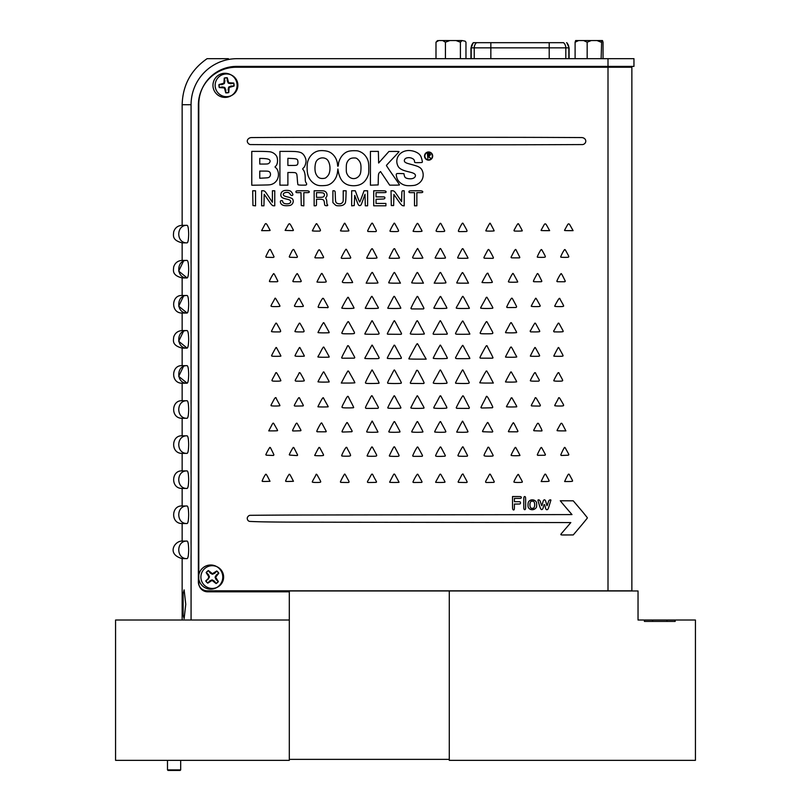 <?xml version="1.0" encoding="UTF-8"?>
<svg xmlns="http://www.w3.org/2000/svg" width="811" height="811" viewBox="0 0 811 811"><rect width="100%" height="100%" fill="white"/><g stroke="black" fill="none" stroke-linecap="round" stroke-linejoin="round"><path stroke-width="1.22" d="M631.86 105.825L631.86 83.097M241.232 58.676L237.096 58.676A46.034 46.034 0 0 0 191.072 104.71L182.151 104.71C182.708 85.155 191.021 69.817 207.099 58.676L228.378 58.676M237.096 58.676L608.007 58.676L608.007 66.39L633.959 66.39L633.959 58.676L608.007 58.676M182.151 104.71L182.151 225.326L187.138 225.326C188.051 225.833 188.568 228.692 188.679 233.913L188.679 234.278C188.568 239.488 188.051 242.347 187.138 242.864L182.151 242.864L182.151 260.402L187.138 260.402C188.051 260.909 188.568 263.778 188.679 268.999L188.679 268.968M187.138 242.864L187.138 242.864C175.987 243.401 175.987 224.779 187.138 225.326C175.987 224.779 175.987 243.401 187.138 242.864L187.716 242.185M188.334 239.59L188.557 237.552M188.679 269.414L188.679 269.364C188.568 274.574 188.051 277.433 187.138 277.95L182.151 277.95L182.151 295.488L187.138 295.488C188.051 295.995 188.568 298.853 188.679 304.074L188.679 304.439C188.568 309.66 188.051 312.519 187.138 313.036L182.151 313.036L182.151 330.574L187.138 330.574C188.051 331.081 188.568 333.939 188.679 339.16L188.679 339.525C188.568 344.736 188.051 347.605 187.138 348.112L182.151 348.112L182.151 365.66L187.138 365.66C188.051 366.166 188.568 369.025 188.679 374.246L188.679 374.195M183.418 296.339L178.704 306.193L187.138 313.036L187.716 312.357M188.334 309.761L188.557 307.724M188.679 374.662L188.679 374.611C188.568 379.822 188.051 382.68 187.138 383.197L182.151 383.197L182.151 400.735L187.138 400.735C188.051 401.242 188.568 404.111 188.679 409.332L188.679 409.302M183.418 366.511L178.704 376.365L187.138 383.197L187.716 382.518M188.334 379.923L188.557 377.885M188.679 409.748L188.679 409.697C188.568 414.908 188.051 417.766 187.138 418.283L182.151 418.283L182.151 435.821L187.138 435.821C188.051 436.328 188.568 439.187 188.679 444.408L188.679 444.387M188.679 444.408L188.679 444.773C188.568 449.993 188.051 452.852 187.138 453.369L182.151 453.369L182.151 470.907L187.138 470.907C188.051 471.414 188.568 474.273 188.679 479.494L188.679 479.463M187.138 435.821L187.138 435.821C175.987 435.284 175.987 453.907 187.138 453.369L187.716 452.69M188.334 450.095L188.557 448.057M188.679 479.919L188.679 479.859C188.568 485.069 188.051 487.938 187.138 488.445L182.151 488.445L182.151 505.993L187.138 505.993C188.051 506.5 188.568 509.359 188.679 514.579L188.679 514.549M188.679 514.579L188.679 514.944C188.568 520.155 188.051 523.014 187.138 523.531L182.151 523.531L182.151 541.079L187.138 541.079C188.051 541.576 188.568 544.445 188.679 549.665L188.679 550.03C188.568 555.241 188.051 558.1 187.138 558.617L182.151 558.617L182.151 620.01M187.138 523.531L187.138 523.531C175.987 524.078 175.987 505.446 187.138 505.993C175.987 505.446 175.987 524.078 187.138 523.531L187.716 522.852M188.334 520.256L188.557 518.229M187.138 558.617L187.138 558.617C175.987 559.154 175.987 540.532 187.138 541.079C175.987 540.532 175.987 559.154 187.138 558.617L187.716 557.938M188.334 555.342L188.557 553.305M187.138 470.907L187.138 470.907C175.987 470.37 175.987 488.992 187.138 488.445L187.716 487.766M188.334 485.181L188.557 483.143M187.138 418.283L187.138 418.283C175.987 418.821 175.987 400.198 187.138 400.735C175.987 400.198 175.987 418.821 187.138 418.283L187.716 417.604M188.334 415.009L188.557 412.971M183.418 331.425L178.704 341.279L187.138 348.112L187.716 347.432M188.334 344.847L188.557 342.81M183.418 261.264L178.704 271.107L187.138 277.95L187.716 277.271M188.334 274.676L188.557 272.638M185.76 604.296L184.127 618.712L183.134 614.961L183.134 593.632L184.127 589.871L185.76 604.296M183.104 614.586L183.154 615.204M191.072 104.71L191.072 620.01L289.304 620.01L289.304 591.807L207.626 591.807A8.84 8.84 0 0 1 198.786 582.967L198.786 104.284A37.894 37.894 0 0 1 236.68 66.39L608.007 66.39M608.007 67.232L608.007 590.824L631.86 590.824L631.86 67.232L236.254 67.232A37.894 37.894 0 0 0 198.371 105.126L198.371 581.984A8.84 8.84 0 0 0 207.21 590.824L608.007 590.824L289.304 590.824L289.304 759.36L449.284 759.36L449.284 590.966L638.034 590.966L638.034 620.01L652.561 620.01L652.561 621.419M187.138 277.95L187.138 277.95C175.987 278.487 175.987 259.865 187.138 260.402L187.128 260.402M187.138 313.036L187.138 313.036C175.987 313.573 175.987 294.951 187.138 295.488L187.128 295.488M187.138 348.112L187.138 348.112C175.987 348.659 175.987 330.026 187.138 330.574L187.128 330.574M187.138 383.197L187.138 383.197C175.987 383.745 175.987 365.112 187.138 365.66L187.128 365.66M627.653 66.39L627.653 67.232M180.123 770.45L168.059 770.45L167.492 769.892L180.681 769.892L180.123 770.45M289.304 760.343L115.567 760.343L115.567 620.01L289.304 620.01L289.304 760.343M667.007 621.419L667.007 620.01L675.178 620.01L675.178 621.419L644.4 621.419L644.4 620.01M667.007 620.01L652.561 620.01M675.178 620.01L695.433 620.01L695.433 760.343L449.284 760.343L449.284 590.966L289.304 590.966M428.796 153.968L427.853 153.968L427.853 155.631L430.094 154.789L428.796 153.968M427.853 158.449L427.407 153.461L429.536 153.522L430.54 154.789L428.776 156.148L430.611 158.449L428.218 156.148L427.853 158.449M270.499 174.294A3.903 3.903 0 0 1 269.688 176.717A2.524 2.524 0 0 1 268.208 177.629A8.566 8.566 0 0 1 266.88 177.842A100.949 100.949 0 0 1 264.295 178.004L259.753 178.248L259.753 171.08L264.204 171.08A93.741 93.741 0 0 1 266.697 171.121A9.245 9.245 0 0 1 268.035 171.253A3.305 3.305 0 0 1 268.907 171.526A2.545 2.545 0 0 1 270.256 173.037A3.7 3.7 0 0 1 270.499 174.294M297.931 162.058A7.319 7.319 0 0 1 297.809 163.64A2.321 2.321 0 0 1 297.313 164.694A1.287 1.287 0 0 1 296.785 165.079A4.177 4.177 0 0 1 295.924 165.302A11.192 11.192 0 0 1 294.565 165.424A79.559 79.559 0 0 1 292.284 165.454L287.885 165.454L287.885 158.307L292.122 158.51A58.291 58.291 0 0 1 294.211 158.652A12.449 12.449 0 0 1 295.599 158.844A5.778 5.778 0 0 1 296.542 159.118A1.744 1.744 0 0 1 297.718 160.507A7.269 7.269 0 0 1 297.931 162.058M360.54 163.599A11.759 11.759 0 0 1 360.956 166.143A32.349 32.349 0 0 1 360.946 169.479A34.234 34.234 0 0 1 360.804 171.303A14.486 14.486 0 0 1 360.581 172.753A9.661 9.661 0 0 1 360.256 173.929A5.342 5.342 0 0 1 359.82 174.872A7.907 7.907 0 0 1 357.175 177.599A6.6 6.6 0 0 1 350.2 177.609A7.907 7.907 0 0 1 347.544 174.892A13.27 13.27 0 0 1 346.844 173.524A5.393 5.393 0 0 1 346.479 172.358A9.337 9.337 0 0 1 346.317 170.888A80.421 80.421 0 0 1 346.287 168.272A67.881 67.881 0 0 1 346.338 165.839A12.469 12.469 0 0 1 346.5 164.278A7.137 7.137 0 0 1 346.814 163.052A9.489 9.489 0 0 1 348.548 160.071A5.768 5.768 0 0 1 351.771 158.186A10.492 10.492 0 0 1 353.951 157.952A17.913 17.913 0 0 1 355.441 158.013A3.041 3.041 0 0 1 357.144 158.723A17.771 17.771 0 0 1 358.239 159.726A9.367 9.367 0 0 1 359.658 161.541A8.363 8.363 0 0 1 360.54 163.599M324.441 194.711A2.626 2.626 0 0 1 323.731 196.607A1.51 1.51 0 0 1 323.204 196.951A4.42 4.42 0 0 1 322.413 197.174A8.515 8.515 0 0 1 321.298 197.306A30.504 30.504 0 0 1 319.747 197.347L316.493 197.347L316.493 192.653L319.575 192.653A21.775 21.775 0 0 1 320.821 192.694A18.775 18.775 0 0 1 322.018 192.795A16.504 16.504 0 0 1 323.021 192.957A1.855 1.855 0 0 1 324.177 193.768A2.271 2.271 0 0 1 324.441 194.711M532.31 508.244C529.127 509.48 529.127 500.052 532.31 501.289C535.483 500.052 535.483 509.48 532.31 508.244M432.344 156.057A3.741 3.741 0 0 1 428.603 159.797A3.741 3.741 0 0 1 424.863 156.057A3.741 3.741 0 0 1 428.603 152.316A3.741 3.741 0 0 1 432.344 156.057M389.28 354.062A2215.439 2215.439 0 0 0 390.172 352.39A2421.697 2421.697 0 0 0 391.125 350.595A1768.304 1768.304 0 0 0 392.007 348.933A79.772 79.772 0 0 1 392.808 347.453A42.882 42.882 0 0 1 393.538 346.206A96.955 96.955 0 0 1 394.176 345.151L394.714 345.293A2834.942 2834.942 0 0 1 397.988 351.376A1510.062 1510.062 0 0 1 401.161 357.306A1.845 1.845 0 0 1 401.374 358.178L401.171 358.401A45.538 45.538 0 0 1 399.59 358.543A42.547 42.547 0 0 1 397.41 358.634A163.143 163.143 0 0 1 394.339 358.665A141.104 141.104 0 0 1 391.449 358.634A49.927 49.927 0 0 1 389.219 358.543A75.676 75.676 0 0 1 387.496 358.411L387.303 358.209A0.75 0.75 0 0 1 387.364 357.915A29.571 29.571 0 0 1 387.699 357.154A25.719 25.719 0 0 1 388.124 356.262A38.624 38.624 0 0 1 388.631 355.279A649.449 649.449 0 0 0 389.28 354.062M435.355 353.829A228.276 228.276 0 0 1 436.642 351.376A213.222 213.222 0 0 1 437.96 348.953A111.817 111.817 0 0 1 439.116 346.915A409.251 409.251 0 0 1 440.14 345.162L440.464 345.151A96.955 96.955 0 0 1 441.103 346.206A42.882 42.882 0 0 1 441.833 347.453A79.772 79.772 0 0 1 442.634 348.933A1768.304 1768.304 0 0 0 443.516 350.595A2421.697 2421.697 0 0 0 444.469 352.39A2215.439 2215.439 0 0 0 445.361 354.062A649.449 649.449 0 0 0 446.009 355.279A38.624 38.624 0 0 1 446.516 356.262A25.719 25.719 0 0 1 446.942 357.154A29.571 29.571 0 0 1 447.277 357.915A0.75 0.75 0 0 1 447.337 358.209L447.145 358.411A75.676 75.676 0 0 1 445.421 358.543A49.927 49.927 0 0 1 443.191 358.634A141.104 141.104 0 0 1 440.302 358.665A163.143 163.143 0 0 1 437.23 358.634A42.547 42.547 0 0 1 435.051 358.543A45.538 45.538 0 0 1 433.469 358.401L433.267 358.178A0.791 0.791 0 0 1 433.348 357.823A289.608 289.608 0 0 1 434.26 355.968A130.003 130.003 0 0 1 435.355 353.829M457.84 353.373A399.894 399.894 0 0 1 459.138 351.001A95.363 95.363 0 0 1 460.425 348.72A45.953 45.953 0 0 1 461.581 346.865A75.271 75.271 0 0 1 462.564 345.395L462.807 345.374A3.457 3.457 0 0 1 463.294 346.064A3460.75 3460.75 0 0 1 466.477 351.974A6835.402 6835.402 0 0 1 469.741 358.046A0.892 0.892 0 0 1 469.843 358.462L469.762 358.543A691.195 691.195 0 0 1 467.694 358.604A136.907 136.907 0 0 1 465.332 358.655A271.107 271.107 0 0 1 462.523 358.665A513.322 513.322 0 0 1 458.063 358.644A15.723 15.723 0 0 1 456.37 358.543A1.693 1.693 0 0 1 455.66 358.29L455.518 357.844A4.988 4.988 0 0 1 455.762 357.296A355.492 355.492 0 0 1 456.705 355.502A257.077 257.077 0 0 1 457.84 353.373M345.334 350.342A150.177 150.177 0 0 0 346.297 348.466A187.99 187.99 0 0 0 347.088 346.885A3.771 3.771 0 0 0 347.301 346.338A1.541 1.541 0 0 1 347.443 346.023A1.004 1.004 0 0 1 347.838 345.658L348.041 345.658A1.196 1.196 0 0 1 348.71 346.216A794.881 794.881 0 0 1 351.69 351.66A1010.557 1010.557 0 0 1 354.671 357.185A0.649 0.649 0 0 1 354.123 358.138A1014.226 1014.226 0 0 1 348.233 358.188A850.962 850.962 0 0 1 342.394 358.209A0.973 0.973 0 0 1 341.705 357.925L341.654 357.692A111.573 111.573 0 0 1 342.333 356.191A51.468 51.468 0 0 1 343.175 354.437A97.827 97.827 0 0 1 344.239 352.41A225.843 225.843 0 0 0 345.334 350.342M366.156 355.755A344.959 344.959 0 0 0 367.069 354.103A370.728 370.728 0 0 0 368.123 352.146A434.057 434.057 0 0 0 369.208 350.109A210.769 210.769 0 0 1 370.252 348.172A109.667 109.667 0 0 1 371.154 346.55A498.289 498.289 0 0 1 371.955 345.131L372.29 345.202A6939.392 6939.392 0 0 1 375.503 351.011A1155.117 1155.117 0 0 1 378.443 356.364A11.709 11.709 0 0 1 379.122 357.844L378.98 358.29A1.693 1.693 0 0 1 378.271 358.543A15.723 15.723 0 0 1 376.578 358.644A513.322 513.322 0 0 1 372.117 358.665A184.888 184.888 0 0 1 369.309 358.644A93.458 93.458 0 0 1 366.947 358.584A317.892 317.892 0 0 1 364.909 358.492L364.838 358.188A15.085 15.085 0 0 1 365.051 357.732A13.696 13.696 0 0 1 365.335 357.195A20.326 20.326 0 0 1 365.67 356.607A30.453 30.453 0 0 0 366.156 355.755M412.992 350.839A521.676 521.676 0 0 1 415.313 346.591A35.278 35.278 0 0 1 415.962 345.466A20.001 20.001 0 0 1 416.57 344.523A27.199 27.199 0 0 1 417.097 343.763L417.523 343.773A52.147 52.147 0 0 1 418.152 344.776A31.122 31.122 0 0 1 418.871 346.003A56.547 56.547 0 0 1 419.662 347.453A134.981 134.981 0 0 0 420.574 349.186A293.967 293.967 0 0 0 421.72 351.295A297.961 297.961 0 0 0 422.896 353.403A155.753 155.753 0 0 0 423.91 355.188L426.191 359.131L417.533 359.131A247.507 247.507 0 0 1 414.218 359.111A125.066 125.066 0 0 1 411.42 359.04A483.843 483.843 0 0 1 408.997 358.949L408.876 358.827A0.872 0.872 0 0 1 408.977 358.421A1602.739 1602.739 0 0 1 410.883 354.792A382.103 382.103 0 0 1 412.992 350.839M554.136 330.381A199.587 199.587 0 0 1 556.285 326.427A53.556 53.556 0 0 1 557.045 325.12A29.541 29.541 0 0 1 557.725 324.025A50.779 50.779 0 0 1 558.333 323.123L558.931 323.265A589.617 589.617 0 0 1 560.989 326.975A328.09 328.09 0 0 1 562.946 330.584A1.855 1.855 0 0 1 563.169 331.466L562.986 331.669A21.542 21.542 0 0 1 560.391 331.902A61.454 61.454 0 0 1 558.444 331.932A93.032 93.032 0 0 1 554.795 331.861A0.801 0.801 0 0 1 554.136 330.381M530.688 330.381A199.587 199.587 0 0 1 532.837 326.427A53.556 53.556 0 0 1 533.597 325.12A29.541 29.541 0 0 1 534.287 324.025A50.779 50.779 0 0 1 534.885 323.123L535.483 323.265A589.617 589.617 0 0 1 537.541 326.975A328.09 328.09 0 0 1 539.497 330.584A1.855 1.855 0 0 1 539.72 331.466L539.538 331.669A21.542 21.542 0 0 1 536.943 331.902A61.454 61.454 0 0 1 534.996 331.932A93.032 93.032 0 0 1 531.347 331.861A0.801 0.801 0 0 1 530.688 330.381M296.451 352.805A139.36 139.36 0 0 1 297.272 351.285A89.565 89.565 0 0 1 298.093 349.794A47.91 47.91 0 0 1 298.833 348.548A119.714 119.714 0 0 1 299.482 347.493L299.898 347.564A1717.678 1717.678 0 0 1 302.057 351.579A915.376 915.376 0 0 1 304.155 355.502A1.267 1.267 0 0 1 304.307 356.1L304.216 356.191A147.014 147.014 0 0 1 302.919 356.252A51.225 51.225 0 0 1 301.388 356.303A101.263 101.263 0 0 1 299.583 356.323A100.564 100.564 0 0 1 297.262 356.293A12.905 12.905 0 0 1 295.924 356.191A4.025 4.025 0 0 1 295.163 356.019L295.001 355.735A1.997 1.997 0 0 1 295.153 355.35A118.801 118.801 0 0 1 295.731 354.184A90.72 90.72 0 0 1 296.451 352.805M531.702 353.282A225.559 225.559 0 0 1 532.543 351.639A103.696 103.696 0 0 1 533.415 350.017A55.107 55.107 0 0 1 534.175 348.659A148.413 148.413 0 0 1 534.865 347.493L535.301 347.584A1035.688 1035.688 0 0 1 537.338 351.224A311.333 311.333 0 0 1 539.193 354.62A4.967 4.967 0 0 1 539.639 355.735L539.477 356.019A4.025 4.025 0 0 1 538.717 356.191A12.905 12.905 0 0 1 537.379 356.293A100.564 100.564 0 0 1 535.057 356.323A101.263 101.263 0 0 1 533.253 356.303A51.225 51.225 0 0 1 531.722 356.252A147.014 147.014 0 0 1 530.424 356.191L530.374 355.928A390.507 390.507 0 0 1 530.982 354.691A123.809 123.809 0 0 1 531.702 353.282M555.15 353.282A225.559 225.559 0 0 1 555.991 351.639A103.696 103.696 0 0 1 556.863 350.017A55.107 55.107 0 0 1 557.623 348.659A148.413 148.413 0 0 1 558.313 347.493L558.749 347.584A1035.688 1035.688 0 0 1 560.786 351.224A311.333 311.333 0 0 1 562.641 354.62A4.967 4.967 0 0 1 563.077 355.735L562.925 356.019A4.025 4.025 0 0 1 562.165 356.191A12.905 12.905 0 0 1 560.827 356.293A100.564 100.564 0 0 1 558.505 356.323A101.263 101.263 0 0 1 556.701 356.303A51.225 51.225 0 0 1 555.17 356.252A147.014 147.014 0 0 1 553.872 356.191L553.822 355.928A390.507 390.507 0 0 1 554.43 354.691A123.809 123.809 0 0 1 555.15 353.282M367.322 378.544A104.082 104.082 0 0 1 368.579 376.122A375.716 375.716 0 0 1 369.867 373.749A193.717 193.717 0 0 1 370.972 371.742A1271.82 1271.82 0 0 1 371.965 369.978L372.219 370.009A686.572 686.572 0 0 1 373.395 372.077A257.239 257.239 0 0 1 374.976 374.925A1710.541 1710.541 0 0 1 377.531 379.619A35.126 35.126 0 0 1 378.21 380.927A18.166 18.166 0 0 1 378.717 382.062A22.272 22.272 0 0 1 379.072 382.995L378.99 383.208A0.618 0.618 0 0 1 378.696 383.299A253.6 253.6 0 0 1 376.841 383.38A110.306 110.306 0 0 1 374.672 383.451A195.167 195.167 0 0 1 372.178 383.491A185.851 185.851 0 0 1 368.964 383.491A25.851 25.851 0 0 1 367.059 383.41A12.135 12.135 0 0 1 365.852 383.248L365.487 382.944A0.578 0.578 0 0 1 365.487 382.508A98.547 98.547 0 0 1 366.298 380.683A59.467 59.467 0 0 1 367.322 378.544M482.413 352.582A548.885 548.885 0 0 1 484.948 348A39.901 39.901 0 0 1 485.941 346.327A2.129 2.129 0 0 1 486.539 345.699L486.975 345.75A1.541 1.541 0 0 1 487.34 346.358A3.71 3.71 0 0 0 487.553 346.895A194.883 194.883 0 0 0 488.344 348.477A153.451 153.451 0 0 0 489.317 350.352A232.078 232.078 0 0 0 490.402 352.41A97.827 97.827 0 0 1 491.466 354.437A51.468 51.468 0 0 1 492.307 356.191A111.573 111.573 0 0 1 492.987 357.692L492.936 357.925A0.902 0.902 0 0 1 492.297 358.188A996.334 996.334 0 0 1 486.478 358.188A991.336 991.336 0 0 1 480.649 358.158A0.912 0.912 0 0 1 480.011 357.894L479.94 357.479A88.247 88.247 0 0 1 480.913 355.451A87.527 87.527 0 0 1 482.413 352.582M318.926 355.015A98.06 98.06 0 0 0 319.595 353.789A102.328 102.328 0 0 0 320.375 352.329A126.861 126.861 0 0 0 321.176 350.768A39.1 39.1 0 0 1 321.957 349.298A20.66 20.66 0 0 1 322.697 348.071A25.212 25.212 0 0 1 323.346 347.128L323.609 347.047A0.791 0.791 0 0 1 324.045 347.412A1059.784 1059.784 0 0 1 326.539 351.873A760.596 760.596 0 0 1 328.962 356.262A1.612 1.612 0 0 1 329.154 357.043L329.073 357.124A261.112 261.112 0 0 1 327.502 357.195A74.227 74.227 0 0 1 325.687 357.245A146.832 146.832 0 0 1 323.528 357.256A88.825 88.825 0 0 1 321.369 357.235A45.01 45.01 0 0 1 319.554 357.154A94.137 94.137 0 0 1 318.034 357.043L317.902 356.891A0.517 0.517 0 0 1 317.942 356.698A4.937 4.937 0 0 1 318.094 356.364A5.687 5.687 0 0 1 318.307 355.978A6.914 6.914 0 0 1 318.561 355.593A6.853 6.853 0 0 0 318.926 355.015M508.041 351.974A786.518 786.518 0 0 0 508.801 350.545A700.765 700.765 0 0 0 509.46 349.277A122.167 122.167 0 0 0 509.886 348.466A7.978 7.978 0 0 1 510.21 347.878A5.241 5.241 0 0 1 510.565 347.392A4.207 4.207 0 0 1 510.889 347.027L511.335 347.067A40.945 40.945 0 0 1 511.984 348.071A27.615 27.615 0 0 1 512.704 349.318A49.633 49.633 0 0 1 513.485 350.798A125.178 125.178 0 0 0 514.275 352.339A101.253 101.253 0 0 0 515.046 353.799A96.833 96.833 0 0 0 515.715 355.015A6.853 6.853 0 0 0 516.08 355.593A6.914 6.914 0 0 1 516.333 355.978A5.687 5.687 0 0 1 516.546 356.364A4.937 4.937 0 0 1 516.698 356.698A0.517 0.517 0 0 1 516.739 356.891L516.607 357.043A94.137 94.137 0 0 1 515.086 357.154A45.01 45.01 0 0 1 513.272 357.235A88.825 88.825 0 0 1 511.112 357.256A139.005 139.005 0 0 1 508.953 357.245A70.263 70.263 0 0 1 507.139 357.195A233.497 233.497 0 0 1 505.577 357.124L505.527 356.86A197.803 197.803 0 0 1 506.013 355.867A78.941 78.941 0 0 1 506.601 354.711A140.577 140.577 0 0 1 507.291 353.393A742.308 742.308 0 0 0 508.041 351.974M273.003 352.805A139.36 139.36 0 0 1 273.824 351.285A89.565 89.565 0 0 1 274.645 349.794A47.91 47.91 0 0 1 275.385 348.548A119.714 119.714 0 0 1 276.034 347.493L276.45 347.564A1717.678 1717.678 0 0 1 278.609 351.579A915.376 915.376 0 0 1 280.707 355.502A1.267 1.267 0 0 1 280.859 356.1L280.768 356.191A147.014 147.014 0 0 1 279.471 356.252A51.225 51.225 0 0 1 277.94 356.303A101.263 101.263 0 0 1 276.135 356.323A100.564 100.564 0 0 1 273.814 356.293A12.905 12.905 0 0 1 272.476 356.191A4.025 4.025 0 0 1 271.715 356.019L271.563 355.735A1.997 1.997 0 0 1 271.705 355.35A118.801 118.801 0 0 1 272.283 354.184A90.72 90.72 0 0 1 273.003 352.805M556.052 303.476A99.783 99.783 0 0 1 556.883 301.986A63.41 63.41 0 0 1 558.191 299.786A9.195 9.195 0 0 1 559.103 298.549A0.689 0.689 0 0 1 559.6 298.316L559.884 298.59A0.629 0.629 0 0 0 559.945 298.864A62.214 62.214 0 0 0 560.431 299.827A42.05 42.05 0 0 0 561.04 300.952A68.884 68.884 0 0 0 561.759 302.219A48.944 48.944 0 0 1 562.479 303.486A32.258 32.258 0 0 1 563.087 304.652A37.418 37.418 0 0 1 563.554 305.646A0.902 0.902 0 0 1 563.635 306.021L563.422 306.305A4.724 4.724 0 0 1 562.641 306.477A12.418 12.418 0 0 1 561.324 306.588A81.019 81.019 0 0 1 559.174 306.609A49.775 49.775 0 0 1 557.471 306.578A25.323 25.323 0 0 1 556.032 306.497A37.245 37.245 0 0 1 554.866 306.365L554.724 306.203A0.629 0.629 0 0 1 554.785 305.929A101.557 101.557 0 0 1 555.363 304.794A59.091 59.091 0 0 1 556.052 303.476M366.156 331.364A344.959 344.959 0 0 0 367.069 329.712A370.728 370.728 0 0 0 368.123 327.756A434.057 434.057 0 0 0 369.208 325.718A210.769 210.769 0 0 1 370.252 323.792A109.667 109.667 0 0 1 371.154 322.16A498.289 498.289 0 0 1 371.955 320.74L372.29 320.821A6939.392 6939.392 0 0 1 375.503 326.62A1155.117 1155.117 0 0 1 378.443 331.973A11.709 11.709 0 0 1 379.122 333.463L378.98 333.909A1.693 1.693 0 0 1 378.271 334.152A15.723 15.723 0 0 1 376.578 334.264A513.322 513.322 0 0 1 372.117 334.284A184.888 184.888 0 0 1 369.309 334.264A93.458 93.458 0 0 1 366.947 334.193A317.892 317.892 0 0 1 364.909 334.102L364.838 333.797A15.085 15.085 0 0 1 365.051 333.341A13.696 13.696 0 0 1 365.335 332.804A20.326 20.326 0 0 1 365.67 332.226A30.453 30.453 0 0 0 366.156 331.364M390.314 327.857A795.054 795.054 0 0 0 391.277 326.042A726.271 726.271 0 0 0 392.159 324.359A204.179 204.179 0 0 0 392.798 323.143A31.051 31.051 0 0 1 393.305 322.2A17.366 17.366 0 0 1 393.781 321.399A25.1 25.1 0 0 1 394.197 320.761L394.521 320.771A127.246 127.246 0 0 1 395.231 321.957A51.874 51.874 0 0 1 396.032 323.356A97.046 97.046 0 0 1 396.924 325.018A246.189 246.189 0 0 0 397.897 326.843A287.287 287.287 0 0 0 398.911 328.729A257.503 257.503 0 0 0 399.843 330.412A56.253 56.253 0 0 0 400.492 331.547A17.528 17.528 0 0 1 400.958 332.398A9.752 9.752 0 0 1 401.546 333.797L401.496 334A1.044 1.044 0 0 1 400.756 334.314A1016.943 1016.943 0 0 1 394.237 334.274A1426.083 1426.083 0 0 1 387.628 334.203L387.303 333.879A0.649 0.649 0 0 1 387.374 333.595A113.418 113.418 0 0 1 387.932 332.439A64.383 64.383 0 0 1 388.611 331.081A108.978 108.978 0 0 1 389.412 329.54A595.984 595.984 0 0 0 390.314 327.857M413.701 326.843A426.596 426.596 0 0 0 414.674 324.998A382.386 382.386 0 0 0 415.516 323.396A52.695 52.695 0 0 0 416.002 322.443A12.723 12.723 0 0 1 416.357 321.764A7.664 7.664 0 0 1 417.047 320.771L417.422 320.781A28.649 28.649 0 0 1 417.918 321.541A20.255 20.255 0 0 1 418.486 322.484A36.11 36.11 0 0 1 419.094 323.609A292.264 292.264 0 0 0 419.814 324.988A721.151 721.151 0 0 0 420.716 326.701A749.313 749.313 0 0 0 421.659 328.475A436.896 436.896 0 0 0 422.49 330.016A87.264 87.264 0 0 1 423.2 331.375A52.37 52.37 0 0 1 423.808 332.591A85.114 85.114 0 0 1 424.295 333.615A0.639 0.639 0 0 1 424.356 333.889L424.204 334.051A158.165 158.165 0 0 1 422.288 334.162A65.032 65.032 0 0 1 420.017 334.254A128.473 128.473 0 0 1 417.32 334.284A199.486 199.486 0 0 1 414.005 334.254A34.386 34.386 0 0 1 411.907 334.152A22.982 22.982 0 0 1 410.518 334L410.285 333.737A0.882 0.882 0 0 1 410.366 333.362A98.192 98.192 0 0 1 410.995 332.023A63.876 63.876 0 0 1 411.785 330.452A105.166 105.166 0 0 1 412.708 328.688A439.025 439.025 0 0 0 413.701 326.843M532.604 303.476A99.783 99.783 0 0 1 533.435 301.986A131.088 131.088 0 0 1 534.277 300.526A68.894 68.894 0 0 1 535.017 299.289A250.183 250.183 0 0 1 535.665 298.225L536.122 298.377A676.881 676.881 0 0 1 538.098 301.874A382.792 382.792 0 0 1 539.994 305.281A1.541 1.541 0 0 1 540.187 306.021L539.974 306.305A4.623 4.623 0 0 1 539.193 306.477A12.317 12.317 0 0 1 537.886 306.588A81.576 81.576 0 0 1 535.726 306.609A49.775 49.775 0 0 1 534.023 306.578A25.323 25.323 0 0 1 532.584 306.497A37.245 37.245 0 0 1 531.418 306.365L531.276 306.203A0.629 0.629 0 0 1 531.337 305.929A101.557 101.557 0 0 1 531.915 304.794A59.091 59.091 0 0 1 532.604 303.476M508 304.196A75.433 75.433 0 0 1 508.872 302.513A50.789 50.789 0 0 1 509.795 300.851A28.638 28.638 0 0 1 510.666 299.452A38.654 38.654 0 0 1 511.427 298.336L511.731 298.174A0.77 0.77 0 0 1 512.39 298.58A238.475 238.475 0 0 1 514.488 302.442A234.622 234.622 0 0 1 516.506 306.345A0.811 0.811 0 0 1 515.867 307.481A288.503 288.503 0 0 1 511.599 307.541A300.932 300.932 0 0 1 507.321 307.541A0.639 0.639 0 0 1 506.753 307.197L506.743 306.933A76.751 76.751 0 0 1 507.301 305.676A41.837 41.837 0 0 1 508 304.196M319.301 304.115A58.068 58.068 0 0 1 320.142 302.452A44.433 44.433 0 0 1 321.055 300.759A20.924 20.924 0 0 1 322.626 298.418L322.971 298.286A1.044 1.044 0 0 1 323.68 298.793A242.307 242.307 0 0 1 325.84 302.675A298.296 298.296 0 0 1 327.968 306.639A0.537 0.537 0 0 1 327.157 307.572A288.158 288.158 0 0 1 322.96 307.541A337.406 337.406 0 0 1 318.723 307.46A0.669 0.669 0 0 1 318.176 307.136L318.145 306.832A49.309 49.309 0 0 1 318.642 305.595A32.663 32.663 0 0 1 319.301 304.115M295.762 303.223A61.859 61.859 0 0 1 296.573 301.793A121.427 121.427 0 0 1 297.404 300.405A63.998 63.998 0 0 1 298.124 299.239A223.005 223.005 0 0 1 298.772 298.225L299.147 298.336A1222.035 1222.035 0 0 1 301.216 302.016A680.125 680.125 0 0 1 303.213 305.605A1.247 1.247 0 0 1 303.365 306.203L303.223 306.365A37.245 37.245 0 0 1 302.057 306.497A25.323 25.323 0 0 1 300.617 306.578A49.775 49.775 0 0 1 298.914 306.609A81.576 81.576 0 0 1 296.755 306.588A12.317 12.317 0 0 1 295.447 306.477A4.623 4.623 0 0 1 294.667 306.305L294.454 306.021A0.892 0.892 0 0 1 294.545 305.635A49.532 49.532 0 0 1 295.082 304.53A39.627 39.627 0 0 1 295.762 303.223M296.248 328.567A95.262 95.262 0 0 1 297.079 327.005A71.682 71.682 0 0 1 297.921 325.485A38.969 38.969 0 0 1 298.691 324.197A76.792 76.792 0 0 1 299.371 323.133L299.969 323.254A362.547 362.547 0 0 1 301.763 326.377A113.165 113.165 0 0 1 303.365 329.296A9.468 9.468 0 0 1 304.034 330.878A1.075 1.075 0 0 1 304.044 331.476L303.719 331.8A4.248 4.248 0 0 1 302.777 331.922A277.96 277.96 0 0 1 299.644 331.932A61.454 61.454 0 0 1 297.698 331.902A21.887 21.887 0 0 1 295.103 331.669L294.92 331.466A0.76 0.76 0 0 1 294.991 331.141A90.254 90.254 0 0 1 295.559 329.955A57.611 57.611 0 0 1 296.248 328.567M272.8 328.567A95.262 95.262 0 0 1 273.631 327.005A71.682 71.682 0 0 1 274.483 325.485A38.969 38.969 0 0 1 275.243 324.197A76.792 76.792 0 0 1 275.922 323.133L276.521 323.254A362.547 362.547 0 0 1 278.315 326.377A113.165 113.165 0 0 1 279.917 329.296A9.468 9.468 0 0 1 280.586 330.878A1.075 1.075 0 0 1 280.596 331.476L280.271 331.8A4.248 4.248 0 0 1 279.329 331.922A277.96 277.96 0 0 1 276.196 331.932A61.454 61.454 0 0 1 274.25 331.902A21.887 21.887 0 0 1 271.655 331.669L271.472 331.466A0.76 0.76 0 0 1 271.543 331.141A90.254 90.254 0 0 1 272.111 329.955A57.611 57.611 0 0 1 272.8 328.567M507.737 328.181A281.691 281.691 0 0 0 508.477 326.803A260.98 260.98 0 0 0 509.156 325.515A82.428 82.428 0 0 0 509.653 324.552A14.618 14.618 0 0 1 510.068 323.782A8.82 8.82 0 0 1 510.859 322.656L511.396 322.748A1193.924 1193.924 0 0 1 513.708 326.823A235.231 235.231 0 0 1 515.755 330.553A17.933 17.933 0 0 1 516.658 332.48L516.566 332.642A66.583 66.583 0 0 1 515.107 332.753A39.577 39.577 0 0 1 513.312 332.845A82.641 82.641 0 0 1 511.153 332.875A116.926 116.926 0 0 1 508.973 332.855A59.152 59.152 0 0 1 507.149 332.794A163.214 163.214 0 0 1 505.588 332.703L505.527 332.398A90.376 90.376 0 0 1 505.942 331.547A48.924 48.924 0 0 1 506.459 330.553A83.574 83.574 0 0 1 507.057 329.428A196.789 196.789 0 0 0 507.737 328.181M319.686 329.165A653.95 653.95 0 0 1 320.669 327.299A67.546 67.546 0 0 1 321.673 325.485A35.278 35.278 0 0 1 322.585 323.974A58.919 58.919 0 0 1 323.376 322.748L323.63 322.666A0.75 0.75 0 0 1 324.045 323.011A1184.476 1184.476 0 0 1 326.539 327.482A848.397 848.397 0 0 1 328.972 331.892A1.531 1.531 0 0 1 329.154 332.632L329.063 332.733A217.135 217.135 0 0 1 327.492 332.804A68.033 68.033 0 0 1 325.667 332.855A134.565 134.565 0 0 1 323.488 332.875A82.641 82.641 0 0 1 321.328 332.845A39.577 39.577 0 0 1 319.534 332.753A66.583 66.583 0 0 1 318.074 332.642L317.983 332.48A3.122 3.122 0 0 1 318.105 332.196A776.664 776.664 0 0 1 318.835 330.797A384.424 384.424 0 0 1 319.686 329.165M434.797 330.412A257.503 257.503 0 0 0 435.73 328.729A287.287 287.287 0 0 0 436.744 326.843A246.189 246.189 0 0 0 437.717 325.018A97.046 97.046 0 0 1 438.609 323.356A51.874 51.874 0 0 1 439.41 321.957A127.246 127.246 0 0 1 440.12 320.771L440.444 320.761A25.1 25.1 0 0 1 440.86 321.399A17.366 17.366 0 0 1 441.336 322.2A31.051 31.051 0 0 1 441.843 323.143A204.179 204.179 0 0 0 442.482 324.359A726.271 726.271 0 0 0 443.364 326.042A795.054 795.054 0 0 0 444.327 327.857A595.984 595.984 0 0 0 445.229 329.54A108.978 108.978 0 0 1 446.03 331.081A64.383 64.383 0 0 1 446.719 332.439A113.418 113.418 0 0 1 447.266 333.595A0.649 0.649 0 0 1 447.337 333.879L447.013 334.203A1426.083 1426.083 0 0 1 440.403 334.274A1016.943 1016.943 0 0 1 433.885 334.314A1.044 1.044 0 0 1 433.145 334L433.094 333.797A9.631 9.631 0 0 1 433.682 332.398A17.528 17.528 0 0 1 434.149 331.547A56.253 56.253 0 0 0 434.797 330.412M457.84 328.982A399.894 399.894 0 0 1 459.138 326.62A95.363 95.363 0 0 1 460.425 324.339A45.953 45.953 0 0 1 461.581 322.484A75.271 75.271 0 0 1 462.564 321.004L462.807 320.994A3.457 3.457 0 0 1 463.294 321.673A3460.75 3460.75 0 0 1 466.477 327.583A6835.402 6835.402 0 0 1 469.741 333.656A0.892 0.892 0 0 1 469.843 334.081L469.762 334.162A691.195 691.195 0 0 1 467.694 334.223A136.907 136.907 0 0 1 465.332 334.264A271.107 271.107 0 0 1 462.523 334.284A513.322 513.322 0 0 1 458.063 334.264A15.723 15.723 0 0 1 456.37 334.152A1.693 1.693 0 0 1 455.66 333.909L455.518 333.463A4.988 4.988 0 0 1 455.762 332.905A355.492 355.492 0 0 1 456.705 331.111A257.077 257.077 0 0 1 457.84 328.982M343.611 329.185A127.368 127.368 0 0 1 344.726 327.056A89.595 89.595 0 0 1 345.881 324.968A48.751 48.751 0 0 1 346.926 323.224A89.707 89.707 0 0 1 347.858 321.774L348.132 321.632A0.689 0.689 0 0 1 348.71 321.987A719.793 719.793 0 0 1 351.518 327.026A409.94 409.94 0 0 1 354.174 331.912A2.615 2.615 0 0 1 354.478 333.149L354.214 333.493A5.677 5.677 0 0 1 353.251 333.686A19.444 19.444 0 0 1 351.508 333.787A224.282 224.282 0 0 1 348.152 333.808A222.143 222.143 0 0 1 344.807 333.787A19.646 19.646 0 0 1 343.053 333.686A5.849 5.849 0 0 1 342.08 333.493L341.816 333.149A1.064 1.064 0 0 1 341.918 332.703A118.842 118.842 0 0 1 342.678 331.091A77.41 77.41 0 0 1 343.611 329.185M481.967 329.185A125.401 125.401 0 0 1 483.092 327.066A92.687 92.687 0 0 1 484.248 324.988A50.87 50.87 0 0 1 485.302 323.234A94.4 94.4 0 0 1 486.235 321.785L486.509 321.632A0.629 0.629 0 0 1 487.087 321.957A721.628 721.628 0 0 1 489.874 327.005A395.494 395.494 0 0 1 492.51 331.892A2.686 2.686 0 0 1 492.824 333.149L492.561 333.493A5.849 5.849 0 0 1 491.588 333.686A19.646 19.646 0 0 1 489.834 333.787A222.143 222.143 0 0 1 486.488 333.808A224.282 224.282 0 0 1 483.133 333.787A19.444 19.444 0 0 1 481.389 333.686A5.677 5.677 0 0 1 480.426 333.493L480.163 333.149A1.064 1.064 0 0 1 480.254 332.703A116.46 116.46 0 0 1 481.024 331.081A76.285 76.285 0 0 1 481.967 329.185M533.871 400.563A37.762 37.762 0 0 0 534.479 399.377A48.346 48.346 0 0 0 534.956 398.373A0.811 0.811 0 0 0 535.027 398.039L535.382 397.664A0.639 0.639 0 0 1 535.595 397.704A1.318 1.318 0 0 1 536.304 398.262A201.929 201.929 0 0 1 538.342 401.688A289.071 289.071 0 0 1 540.359 405.226L540.288 405.774A1.004 1.004 0 0 1 539.579 406.068A245.672 245.672 0 0 1 535.615 406.027A335.582 335.582 0 0 1 531.59 405.926L531.276 405.601A0.659 0.659 0 0 1 531.337 405.318A65.265 65.265 0 0 1 531.823 404.334A44.088 44.088 0 0 1 532.432 403.168A72.108 72.108 0 0 1 533.151 401.871A59.294 59.294 0 0 0 533.871 400.563M509.663 400.827A72.341 72.341 0 0 0 510.423 399.428A142.949 142.949 0 0 0 511.052 398.221A0.568 0.568 0 0 0 511.112 397.958L511.923 397.816A922.087 922.087 0 0 1 514.275 401.932A524.129 524.129 0 0 1 516.526 405.936A1.663 1.663 0 0 1 516.739 406.747L516.658 406.838A196.333 196.333 0 0 1 515.228 406.899A61.727 61.727 0 0 1 513.556 406.95A122.106 122.106 0 0 1 511.579 406.97A118.933 118.933 0 0 1 509.602 406.95A60.146 60.146 0 0 1 507.939 406.899A186.145 186.145 0 0 1 506.51 406.828L506.459 406.575A339.941 339.941 0 0 1 507.108 405.378A110.783 110.783 0 0 1 507.868 404.01A201.726 201.726 0 0 1 508.771 402.418A125.127 125.127 0 0 0 509.663 400.827M319.372 403.787A252.12 252.12 0 0 1 320.284 402.053A80.745 80.745 0 0 1 321.693 399.539A12.368 12.368 0 0 1 322.687 398.069A0.993 0.993 0 0 1 323.234 397.725L323.528 397.958A0.568 0.568 0 0 0 323.589 398.221A142.949 142.949 0 0 0 324.218 399.428A72.341 72.341 0 0 0 324.978 400.827A125.127 125.127 0 0 0 325.87 402.418A201.726 201.726 0 0 1 326.772 404.01A110.783 110.783 0 0 1 327.532 405.378A339.941 339.941 0 0 1 328.181 406.575L328.131 406.828A186.145 186.145 0 0 1 326.701 406.899A60.146 60.146 0 0 1 325.039 406.95A118.933 118.933 0 0 1 323.062 406.97A122.106 122.106 0 0 1 321.085 406.95A61.727 61.727 0 0 1 319.422 406.899A196.333 196.333 0 0 1 317.993 406.838L317.942 406.585A463.446 463.446 0 0 1 318.601 405.277A137.546 137.546 0 0 1 319.372 403.787M296.36 401.516A175.257 175.257 0 0 1 298.053 398.647A4.075 4.075 0 0 1 298.56 397.978A1.348 1.348 0 0 1 299.087 397.633L299.614 398.069A0.75 0.75 0 0 0 299.685 398.394A54.114 54.114 0 0 0 300.161 399.387A40.043 40.043 0 0 0 300.769 400.563A63.937 63.937 0 0 0 301.489 401.871A72.108 72.108 0 0 1 302.209 403.168A44.088 44.088 0 0 1 302.817 404.334A65.265 65.265 0 0 1 303.304 405.318A0.659 0.659 0 0 1 303.365 405.601L303.05 405.926A324.816 324.816 0 0 1 299.026 406.027A237.735 237.735 0 0 1 295.062 406.058A1.024 1.024 0 0 1 294.342 405.764L294.281 405.419A79.012 79.012 0 0 1 295.153 403.696A56.669 56.669 0 0 1 296.36 401.516M458.174 403.787A184.969 184.969 0 0 1 459.371 401.516A102.855 102.855 0 0 1 460.597 399.286A53.354 53.354 0 0 1 461.702 397.441A110.813 110.813 0 0 1 462.675 395.91L462.919 395.829A1.186 1.186 0 0 1 463.598 396.407A688.874 688.874 0 0 1 466.376 401.79A841.098 841.098 0 0 1 469.153 407.244A0.71 0.71 0 0 1 468.332 408.379A426.353 426.353 0 0 1 462.534 408.379A494.426 494.426 0 0 1 456.694 408.308L456.248 407.852A0.841 0.841 0 0 1 456.329 407.497A212.502 212.502 0 0 1 457.161 405.774A107.093 107.093 0 0 1 458.174 403.787M346.175 398.383A29.774 29.774 0 0 1 346.55 397.765A10.036 10.036 0 0 1 347.22 396.802A2.251 2.251 0 0 1 347.818 396.275L348.385 396.65A0.75 0.75 0 0 0 348.456 396.974A181.552 181.552 0 0 0 349.196 398.485A92.981 92.981 0 0 0 350.088 400.249A160.193 160.193 0 0 0 351.143 402.256A100.006 100.006 0 0 1 352.187 404.243A52.522 52.522 0 0 1 353.018 405.956A118.528 118.528 0 0 1 353.687 407.426L353.414 407.751A156.989 156.989 0 0 1 351.832 407.832A68.854 68.854 0 0 1 349.977 407.892A124.184 124.184 0 0 1 347.818 407.903A126.597 126.597 0 0 1 345.111 407.882A20.062 20.062 0 0 1 343.438 407.771A9.347 9.347 0 0 1 342.374 407.598L342.019 407.294A0.578 0.578 0 0 1 342.019 406.899A21.633 21.633 0 0 1 342.414 405.855A20.366 20.366 0 0 1 342.972 404.608A32.359 32.359 0 0 1 343.682 403.239A143.141 143.141 0 0 0 344.401 401.911A80.107 80.107 0 0 0 345.02 400.746A205.295 205.295 0 0 0 345.527 399.742L345.608 399.417A25.242 25.242 0 0 1 345.861 398.941A18.511 18.511 0 0 1 346.175 398.383M484.552 400.249A86.919 86.919 0 0 0 485.444 398.475A158.469 158.469 0 0 0 486.174 396.964A0.811 0.811 0 0 0 486.255 396.609L486.519 396.315A0.578 0.578 0 0 1 486.995 396.467A4.978 4.978 0 0 1 487.756 397.37A17.984 17.984 0 0 1 488.607 398.789A745.785 745.785 0 0 1 491.02 403.32A48.984 48.984 0 0 1 492.105 405.53A17.974 17.974 0 0 1 492.662 406.858A0.629 0.629 0 0 1 491.973 407.771A458.397 458.397 0 0 1 486.874 407.903A395.494 395.494 0 0 1 481.805 407.984A1.135 1.135 0 0 1 480.994 407.649L480.953 407.426A118.528 118.528 0 0 1 481.622 405.956A52.522 52.522 0 0 1 482.454 404.243A100.006 100.006 0 0 1 483.498 402.256A148.048 148.048 0 0 0 484.552 400.249M274.057 399.438A10.472 10.472 0 0 1 274.888 398.181A2.088 2.088 0 0 1 275.304 397.765A0.831 0.831 0 0 1 275.73 397.613L276.034 397.735A0.517 0.517 0 0 1 276.166 398.069A0.75 0.75 0 0 0 276.237 398.394A54.114 54.114 0 0 0 276.713 399.387A40.043 40.043 0 0 0 277.321 400.563A63.937 63.937 0 0 0 278.041 401.871A72.108 72.108 0 0 1 278.761 403.168A44.088 44.088 0 0 1 279.369 404.334A65.265 65.265 0 0 1 279.856 405.318A0.659 0.659 0 0 1 279.917 405.601L279.765 405.774A33.961 33.961 0 0 1 278.609 405.905A24.188 24.188 0 0 1 277.169 405.997A47.514 47.514 0 0 1 275.466 406.027A61.818 61.818 0 0 1 273.53 405.997A16.737 16.737 0 0 1 272.151 405.895A11.466 11.466 0 0 1 271.198 405.753L271.006 405.52A1.379 1.379 0 0 1 271.158 404.892A297.505 297.505 0 0 1 272.628 402.084A133.764 133.764 0 0 1 274.057 399.438M343.337 428.684A82.327 82.327 0 0 1 344.269 426.941A106.444 106.444 0 0 1 345.243 425.228A57.267 57.267 0 0 1 346.104 423.788A142.817 142.817 0 0 1 346.865 422.561L347.382 422.643A1081.215 1081.215 0 0 1 349.713 426.708A597.768 597.768 0 0 1 351.944 430.661A1.521 1.521 0 0 1 352.136 431.411L351.822 431.726A518.959 518.959 0 0 1 347.169 431.908A453.44 453.44 0 0 1 342.536 432.03A0.618 0.618 0 0 1 341.999 431.736L341.989 431.493A89.129 89.129 0 0 1 342.587 430.195A44.848 44.848 0 0 1 343.337 428.684M318.044 428.421A68.175 68.175 0 0 1 318.936 426.718A86.098 86.098 0 0 1 320.092 424.66A11.851 11.851 0 0 1 320.862 423.484A3.031 3.031 0 0 1 321.399 422.936L321.734 422.987A8.424 8.424 0 0 1 322.18 423.717A1368.877 1368.877 0 0 1 323.964 427.052A865.631 865.631 0 0 1 325.677 430.276A23.154 23.154 0 0 1 326.265 431.472L326.052 431.797A353.849 353.849 0 0 1 321.714 431.817A339.12 339.12 0 0 1 317.365 431.776A0.689 0.689 0 0 1 316.797 431.452L316.777 431.178A64.353 64.353 0 0 1 317.324 429.911A37.691 37.691 0 0 1 318.044 428.421M436.744 427.579A541.201 541.201 0 0 1 438.569 424.204A39.181 39.181 0 0 1 439.156 423.17A21.725 21.725 0 0 1 439.694 422.298A34.985 34.985 0 0 1 440.17 421.588L440.647 421.69A1741.308 1741.308 0 0 1 443.1 426.211A487.208 487.208 0 0 1 445.361 430.448A5.819 5.819 0 0 1 445.847 431.705L445.675 431.999A6.437 6.437 0 0 1 444.742 432.162A18.42 18.42 0 0 1 443.141 432.263A150.917 150.917 0 0 1 440.332 432.293A82.134 82.134 0 0 1 438.163 432.263A41.655 41.655 0 0 1 436.338 432.172A79.883 79.883 0 0 1 434.818 432.05L434.676 431.898A1.095 1.095 0 0 1 434.777 431.411A96.732 96.732 0 0 1 435.578 429.82A106.069 106.069 0 0 1 436.744 427.579M413.6 428.096A163.964 163.964 0 0 0 414.33 426.768A169.367 169.367 0 0 0 415.07 425.4A96.641 96.641 0 0 0 415.698 424.204A40.347 40.347 0 0 1 416.246 423.17A22.201 22.201 0 0 1 416.753 422.298A37.407 37.407 0 0 1 417.199 421.588L417.635 421.659A54.023 54.023 0 0 1 418.385 422.926A64.414 64.414 0 0 1 419.459 424.852A517.6 517.6 0 0 1 421.264 428.228A68.763 68.763 0 0 1 421.902 429.485A42.608 42.608 0 0 1 422.45 430.621A60.673 60.673 0 0 1 422.886 431.574A0.71 0.71 0 0 1 422.947 431.857L422.795 432.04A67.11 67.11 0 0 1 421.294 432.162A38.158 38.158 0 0 1 419.48 432.263A75.524 75.524 0 0 1 417.32 432.293A82.215 82.215 0 0 1 415.08 432.263A34.457 34.457 0 0 1 413.286 432.162A49.309 49.309 0 0 1 411.866 432.03L411.694 431.847A0.689 0.689 0 0 1 411.755 431.564A23.833 23.833 0 0 1 412.079 430.864A21.481 21.481 0 0 1 412.495 430.043A31.943 31.943 0 0 1 413.002 429.151A68.246 68.246 0 0 0 413.6 428.096M557.319 400.563A37.762 37.762 0 0 0 557.927 399.377A48.346 48.346 0 0 0 558.404 398.373A0.811 0.811 0 0 0 558.475 398.039L558.84 397.674A0.679 0.679 0 0 1 559.063 397.704A1.216 1.216 0 0 1 559.712 398.221A176.94 176.94 0 0 1 561.577 401.313A135.589 135.589 0 0 1 563.331 404.375A2.332 2.332 0 0 1 563.615 405.449L563.412 405.723A4.886 4.886 0 0 1 562.621 405.895A12.581 12.581 0 0 1 561.313 406.007A80.096 80.096 0 0 1 559.174 406.027A47.514 47.514 0 0 1 557.471 405.997A24.188 24.188 0 0 1 556.032 405.905A33.961 33.961 0 0 1 554.876 405.774L554.724 405.601A0.659 0.659 0 0 1 554.785 405.318A65.265 65.265 0 0 1 555.271 404.334A44.088 44.088 0 0 1 555.88 403.168A72.108 72.108 0 0 1 556.599 401.871A59.294 59.294 0 0 0 557.319 400.563M368.336 428.157A146.071 146.071 0 0 1 369.37 426.16A524.829 524.829 0 0 1 370.414 424.194A268.4 268.4 0 0 1 371.296 422.541A2935.171 2935.171 0 0 1 372.097 421.071L372.279 421.122A13205.503 13205.503 0 0 1 375.087 426.454A6718.091 6718.091 0 0 1 377.845 431.705A0.74 0.74 0 0 1 377.926 432.05L377.835 432.151A224.292 224.292 0 0 1 376.274 432.222A68.894 68.894 0 0 1 374.459 432.273A136.268 136.268 0 0 1 372.3 432.293A106.292 106.292 0 0 1 369.806 432.263A25.77 25.77 0 0 1 368.082 432.162A19.951 19.951 0 0 1 366.876 432.02L366.673 431.776A0.841 0.841 0 0 1 366.754 431.432A154.485 154.485 0 0 1 367.464 429.921A86.047 86.047 0 0 1 368.336 428.157M458.479 428.492A347.797 347.797 0 0 1 459.584 426.404A228.499 228.499 0 0 1 460.689 424.335A112.678 112.678 0 0 1 461.641 422.622A515.249 515.249 0 0 1 462.483 421.142L462.564 421.132A5.464 5.464 0 0 1 463.182 422.075A910.946 910.946 0 0 1 465.473 426.545A1938.483 1938.483 0 0 1 467.835 431.229A1.206 1.206 0 0 1 467.967 431.766L467.754 432.01A16.636 16.636 0 0 1 466.599 432.162A24.33 24.33 0 0 1 464.885 432.263A112.121 112.121 0 0 1 462.341 432.293A136.268 136.268 0 0 1 460.182 432.273A68.894 68.894 0 0 1 458.367 432.222A224.292 224.292 0 0 1 456.806 432.151L456.755 431.878A715.211 715.211 0 0 1 457.556 430.296A188.132 188.132 0 0 1 458.479 428.492M390.507 428.198A222.518 222.518 0 0 1 391.49 426.312A121.133 121.133 0 0 1 392.483 424.467A64.333 64.333 0 0 1 393.365 422.916A177.011 177.011 0 0 1 394.146 421.598L394.734 421.761A1035.343 1035.343 0 0 1 397.289 426.424A564.963 564.963 0 0 1 399.732 430.955A1.997 1.997 0 0 1 399.965 431.898L399.823 432.05A79.883 79.883 0 0 1 398.302 432.172A41.655 41.655 0 0 1 396.478 432.263A82.134 82.134 0 0 1 394.308 432.293A150.917 150.917 0 0 1 391.5 432.263A18.42 18.42 0 0 1 389.898 432.162A6.437 6.437 0 0 1 388.966 431.999L388.793 431.705A2.098 2.098 0 0 1 388.945 431.31A210.424 210.424 0 0 1 389.645 429.881A138.468 138.468 0 0 1 390.507 428.198M341.289 383.056L344.482 376.963A117.139 117.139 0 0 1 345.75 374.631A63.187 63.187 0 0 1 346.885 372.665A134.251 134.251 0 0 1 347.878 371.022L348.527 371.093A1410.836 1410.836 0 0 1 351.173 375.736A243.594 243.594 0 0 1 353.545 379.994A38.36 38.36 0 0 1 354.873 382.701L354.782 382.843A151.9 151.9 0 0 1 352.967 382.944A65.863 65.863 0 0 1 350.788 383.025A136.461 136.461 0 0 1 348.162 383.056L341.289 383.056M481.795 378.838A1622.172 1622.172 0 0 1 482.971 376.608A105.248 105.248 0 0 1 484.177 374.408A57.074 57.074 0 0 1 485.262 372.563A115.091 115.091 0 0 1 486.225 371.022L486.762 371.022A134.251 134.251 0 0 1 487.756 372.665A63.187 63.187 0 0 1 488.891 374.631A117.139 117.139 0 0 1 490.158 376.963L493.352 383.056L486.478 383.056A136.461 136.461 0 0 1 483.853 383.025A65.863 65.863 0 0 1 481.673 382.944A151.9 151.9 0 0 1 479.859 382.843L479.767 382.701A4.45 4.45 0 0 1 479.899 382.437A2384.441 2384.441 0 0 1 480.771 380.764A920.485 920.485 0 0 1 481.795 378.838M319.716 378.413A570.204 570.204 0 0 1 320.72 376.568A112.557 112.557 0 0 1 321.724 374.753A60.43 60.43 0 0 1 322.626 373.212A151.88 151.88 0 0 1 323.427 371.914L323.903 371.975A2129.037 2129.037 0 0 1 326.488 376.659A1134.721 1134.721 0 0 1 328.982 381.231A1.409 1.409 0 0 1 329.154 381.91L329.073 381.991A298.955 298.955 0 0 1 327.492 382.052A79.59 79.59 0 0 1 325.667 382.103A157.496 157.496 0 0 1 323.488 382.113A81.708 81.708 0 0 1 321.328 382.082A39.141 39.141 0 0 1 319.534 382.001A65.194 65.194 0 0 1 318.074 381.88L317.983 381.717A2.778 2.778 0 0 1 318.115 381.423A671.092 671.092 0 0 1 318.845 380.035A335.855 335.855 0 0 1 319.716 378.413M507.098 378.656A331.517 331.517 0 0 1 508.102 376.75A114.726 114.726 0 0 1 509.126 374.854A60.896 60.896 0 0 1 510.048 373.253A156.939 156.939 0 0 1 510.859 371.904L511.305 371.975A2075.684 2075.684 0 0 1 513.738 376.243A386.746 386.746 0 0 1 515.918 380.126A13.29 13.29 0 0 1 516.658 381.717L516.566 381.88A65.194 65.194 0 0 1 515.107 382.001A39.141 39.141 0 0 1 513.312 382.082A81.708 81.708 0 0 1 511.153 382.113A157.496 157.496 0 0 1 508.973 382.103A79.59 79.59 0 0 1 507.149 382.052A298.955 298.955 0 0 1 505.567 381.991L505.517 381.748A707.699 707.699 0 0 1 506.257 380.308A178.724 178.724 0 0 1 507.098 378.656M457.708 378.514A1197.269 1197.269 0 0 1 460.678 373.09A99.773 99.773 0 0 1 461.358 371.874A52.553 52.553 0 0 1 461.956 370.85A177.356 177.356 0 0 1 462.493 369.968L462.584 369.917A0.527 0.527 0 0 1 463.051 370.211A1634.712 1634.712 0 0 1 466.112 376.243A1354.613 1354.613 0 0 1 469.123 382.234A0.882 0.882 0 0 1 469.153 382.944L468.788 383.248A12.135 12.135 0 0 1 467.582 383.41A25.851 25.851 0 0 1 465.676 383.491A185.851 185.851 0 0 1 462.463 383.491A195.167 195.167 0 0 1 459.969 383.451A110.306 110.306 0 0 1 457.799 383.38A253.6 253.6 0 0 1 455.944 383.299A0.618 0.618 0 0 1 455.65 383.208L455.539 382.843A46.785 46.785 0 0 1 456.319 381.19A82.621 82.621 0 0 1 457.708 378.514M436.125 377.287A283.728 283.728 0 0 0 437.078 375.554A267.437 267.437 0 0 0 437.97 373.901A95.353 95.353 0 0 0 438.639 372.614A36.434 36.434 0 0 1 439.197 371.58A20.224 20.224 0 0 1 439.704 370.708A31.112 31.112 0 0 1 440.16 370.009L440.485 370.009A30.544 30.544 0 0 1 440.931 370.718A19.951 19.951 0 0 1 441.437 371.58A35.998 35.998 0 0 1 441.975 372.614A136.958 136.958 0 0 0 442.634 373.912A403.878 403.878 0 0 0 443.516 375.605A431.634 431.634 0 0 0 444.458 377.399A287.743 287.743 0 0 0 445.32 379.011A44.047 44.047 0 0 1 446.07 380.46A25.1 25.1 0 0 1 446.658 381.738A33.849 33.849 0 0 1 447.084 382.822L446.79 383.279A131.443 131.443 0 0 1 444.894 383.4A63.39 63.39 0 0 1 442.654 383.491A116.226 116.226 0 0 1 440.038 383.522A208.609 208.609 0 0 1 436.703 383.491A27.949 27.949 0 0 1 434.737 383.39A13.574 13.574 0 0 1 433.52 383.228L433.267 382.934A0.923 0.923 0 0 1 433.348 382.559A48.234 48.234 0 0 1 433.855 381.484A39.04 39.04 0 0 1 434.503 380.217A60.49 60.49 0 0 1 435.264 378.828A182.516 182.516 0 0 0 436.125 377.287M416.742 370.374A1.095 1.095 0 0 1 416.966 370.262L417.249 370.292A1.804 1.804 0 0 1 417.604 370.546A2.828 2.828 0 0 1 417.979 370.972A4.471 4.471 0 0 1 418.304 371.519A72.493 72.493 0 0 0 418.75 372.361A836.232 836.232 0 0 0 419.611 373.972A896.398 896.398 0 0 0 420.625 375.868A1054.665 1054.665 0 0 0 421.69 377.835A73.72 73.72 0 0 1 422.683 379.73A40.874 40.874 0 0 1 423.484 381.403A67.921 67.921 0 0 1 424.092 382.812L424.072 383.127A0.811 0.811 0 0 1 423.383 383.512A710.791 710.791 0 0 1 417.047 383.491A827.362 827.362 0 0 1 410.68 383.4L410.285 383.005A0.699 0.699 0 0 1 410.356 382.701A267.772 267.772 0 0 1 411.177 381.038A118.092 118.092 0 0 1 412.17 379.122A207.9 207.9 0 0 1 413.336 376.922A224.546 224.546 0 0 0 414.502 374.723A126.445 126.445 0 0 0 415.485 372.817A307.683 307.683 0 0 0 416.317 371.154A0.649 0.649 0 0 0 416.378 370.87L416.428 370.698A0.811 0.811 0 0 1 416.742 370.374M390.182 377.399A431.634 431.634 0 0 0 391.125 375.605A403.878 403.878 0 0 0 392.007 373.912A136.958 136.958 0 0 0 392.666 372.614A35.998 35.998 0 0 1 393.213 371.58A19.951 19.951 0 0 1 393.71 370.718A30.544 30.544 0 0 1 394.156 370.009L394.481 370.009A31.112 31.112 0 0 1 394.937 370.708A20.224 20.224 0 0 1 395.444 371.58A36.434 36.434 0 0 1 396.001 372.614A95.353 95.353 0 0 0 396.67 373.901A267.437 267.437 0 0 0 397.562 375.554A283.728 283.728 0 0 0 398.515 377.287A182.516 182.516 0 0 0 399.377 378.828A60.49 60.49 0 0 1 400.137 380.217A39.04 39.04 0 0 1 400.786 381.484A48.234 48.234 0 0 1 401.293 382.559A0.923 0.923 0 0 1 401.374 382.934L401.121 383.228A13.574 13.574 0 0 1 399.904 383.39A27.949 27.949 0 0 1 397.937 383.491A208.609 208.609 0 0 1 394.602 383.522A116.226 116.226 0 0 1 391.987 383.491A63.39 63.39 0 0 1 389.746 383.4A131.443 131.443 0 0 1 387.851 383.279L387.557 382.822A33.849 33.849 0 0 1 387.982 381.738A25.1 25.1 0 0 1 388.57 380.46A44.047 44.047 0 0 1 389.321 379.011A287.743 287.743 0 0 0 390.182 377.399M274.544 375.311A35.562 35.562 0 0 0 275.142 374.145A44.139 44.139 0 0 0 275.618 373.151A0.821 0.821 0 0 0 275.699 372.807L276.409 372.644A8.607 8.607 0 0 1 277.291 373.851A83.026 83.026 0 0 1 278.66 376.213A86.939 86.939 0 0 1 279.501 377.764A53.181 53.181 0 0 1 280.211 379.153A78.89 78.89 0 0 1 280.778 380.329A0.791 0.791 0 0 1 280.859 380.673L280.667 380.896A11.993 11.993 0 0 1 279.704 381.048A16.99 16.99 0 0 1 278.325 381.15A61.018 61.018 0 0 1 276.399 381.18A97.361 97.361 0 0 1 274.108 381.15A10.158 10.158 0 0 1 272.851 381.038A2.747 2.747 0 0 1 272.161 380.846L271.949 380.511A1.024 1.024 0 0 1 272.03 380.106A33.707 33.707 0 0 1 272.496 379.092A30.757 30.757 0 0 1 273.104 377.896A45.426 45.426 0 0 1 273.824 376.598A55.32 55.32 0 0 0 274.544 375.311M298.042 375.219A32.633 32.633 0 0 0 298.62 374.094A39.222 39.222 0 0 0 299.066 373.151A0.821 0.821 0 0 0 299.147 372.807L299.857 372.644A8.607 8.607 0 0 1 300.739 373.851A83.026 83.026 0 0 1 302.108 376.213A86.939 86.939 0 0 1 302.949 377.764A53.181 53.181 0 0 1 303.659 379.153A78.89 78.89 0 0 1 304.226 380.329A0.791 0.791 0 0 1 304.307 380.673L304.115 380.896A13.452 13.452 0 0 1 303.101 381.048A18.572 18.572 0 0 1 301.651 381.15A68.236 68.236 0 0 1 299.624 381.18A132.781 132.781 0 0 1 296.005 381.129A0.72 0.72 0 0 1 295.407 379.923A191.801 191.801 0 0 1 297.363 376.436A50.17 50.17 0 0 0 298.042 375.219M531.692 377.764A86.939 86.939 0 0 1 532.533 376.213A83.026 83.026 0 0 1 533.902 373.851A8.607 8.607 0 0 1 534.784 372.644L535.493 372.807A0.821 0.821 0 0 0 535.574 373.151A39.222 39.222 0 0 0 536.02 374.094A32.633 32.633 0 0 0 536.598 375.219A50.17 50.17 0 0 0 537.277 376.436A191.801 191.801 0 0 1 539.234 379.923A0.872 0.872 0 0 1 538.636 381.129A132.781 132.781 0 0 1 535.017 381.18A68.236 68.236 0 0 1 532.989 381.15A18.572 18.572 0 0 1 531.54 381.048A13.452 13.452 0 0 1 530.526 380.896L530.343 380.673A0.791 0.791 0 0 1 530.414 380.329A78.89 78.89 0 0 1 530.982 379.153A53.181 53.181 0 0 1 531.692 377.764M555.14 377.764A86.939 86.939 0 0 1 555.981 376.213A83.026 83.026 0 0 1 557.35 373.851A8.607 8.607 0 0 1 558.232 372.644L558.941 372.807A0.821 0.821 0 0 0 559.022 373.151A44.139 44.139 0 0 0 559.499 374.145A35.562 35.562 0 0 0 560.097 375.311A55.32 55.32 0 0 0 560.817 376.598A45.426 45.426 0 0 1 561.536 377.896A30.757 30.757 0 0 1 562.145 379.092A33.707 33.707 0 0 1 562.611 380.106A1.024 1.024 0 0 1 562.692 380.511L562.479 380.846A2.747 2.747 0 0 1 561.79 381.038A10.158 10.158 0 0 1 560.533 381.15A97.361 97.361 0 0 1 558.242 381.18A61.018 61.018 0 0 1 556.316 381.15A16.99 16.99 0 0 1 554.937 381.048A11.993 11.993 0 0 1 553.974 380.896L553.781 380.673A0.791 0.791 0 0 1 553.862 380.329A78.89 78.89 0 0 1 554.43 379.153A53.181 53.181 0 0 1 555.14 377.764M367.859 402.57A401.901 401.901 0 0 0 368.721 400.918A375.3 375.3 0 0 0 369.532 399.357A125.482 125.482 0 0 0 370.14 398.181A22.779 22.779 0 0 1 370.637 397.228A13.209 13.209 0 0 1 371.124 396.437A14.882 14.882 0 0 1 371.56 395.819L371.762 395.717A0.527 0.527 0 0 1 372.229 395.991A1440.934 1440.934 0 0 1 375.25 401.486A785.281 785.281 0 0 1 378.139 406.828A2.169 2.169 0 0 1 378.392 407.852L377.946 408.318A473.036 473.036 0 0 1 372.107 408.389A407.74 407.74 0 0 1 366.308 408.369A0.953 0.953 0 0 1 365.508 407.923L365.477 407.598A22.982 22.982 0 0 1 365.852 406.595A19.778 19.778 0 0 1 366.379 405.399A33.809 33.809 0 0 1 367.069 404.05A270.479 270.479 0 0 0 367.859 402.57M389.675 403.766A178.552 178.552 0 0 1 390.851 401.506A145.341 145.341 0 0 1 392.058 399.286A77.238 77.238 0 0 1 393.122 397.42A211.255 211.255 0 0 1 394.075 395.829L394.46 395.809A22.749 22.749 0 0 1 394.906 396.508A17.143 17.143 0 0 1 395.413 397.38A30.423 30.423 0 0 1 395.961 398.414A64.16 64.16 0 0 0 396.599 399.671A159.017 159.017 0 0 0 397.431 401.232A165.231 165.231 0 0 0 398.313 402.844A96.752 96.752 0 0 0 399.103 404.233A54.692 54.692 0 0 1 399.793 405.47A34.934 34.934 0 0 1 400.381 406.595A44.179 44.179 0 0 1 400.837 407.548A0.77 0.77 0 0 1 400.908 407.872L400.695 408.105A32.531 32.531 0 0 1 399.265 408.247A35.542 35.542 0 0 1 397.248 408.349A146.386 146.386 0 0 1 394.339 408.379A164.207 164.207 0 0 1 391.307 408.349A31.436 31.436 0 0 1 389.331 408.247A21.988 21.988 0 0 1 388.003 408.095L387.78 407.842A0.872 0.872 0 0 1 387.861 407.467A199.749 199.749 0 0 1 388.682 405.764A103.96 103.96 0 0 1 389.675 403.766M417.158 395.809L417.483 395.809A92.93 92.93 0 0 1 418.131 396.853A42.02 42.02 0 0 1 418.851 398.1A78.049 78.049 0 0 1 419.662 399.58A221.859 221.859 0 0 0 420.544 401.222A280.373 280.373 0 0 0 421.487 402.955A253.975 253.975 0 0 0 422.369 404.537A64.921 64.921 0 0 0 422.997 405.642A17.528 17.528 0 0 1 423.474 406.493A9.752 9.752 0 0 1 424.052 407.892L423.758 408.207A217.216 217.216 0 0 1 421.892 408.298A87.588 87.588 0 0 1 419.723 408.359A159.24 159.24 0 0 1 417.209 408.379A206.085 206.085 0 0 1 413.955 408.349A24.35 24.35 0 0 1 412.11 408.247A9.438 9.438 0 0 1 411.025 408.085L410.842 407.791A2.109 2.109 0 0 1 410.984 407.386A333.939 333.939 0 0 1 411.836 405.693A191.467 191.467 0 0 1 412.84 403.706A317.851 317.851 0 0 1 414.015 401.455A170.655 170.655 0 0 1 415.191 399.255A89.899 89.899 0 0 1 416.236 397.4A291.585 291.585 0 0 1 417.158 395.809L417.483 395.809M436.328 402.844A165.231 165.231 0 0 0 437.21 401.232A159.017 159.017 0 0 0 438.041 399.671A64.16 64.16 0 0 0 438.68 398.414A30.423 30.423 0 0 1 439.227 397.38A17.143 17.143 0 0 1 439.734 396.508A22.749 22.749 0 0 1 440.18 395.809L440.809 395.971A1605.952 1605.952 0 0 1 443.769 401.486A856.842 856.842 0 0 1 446.618 406.848A2.119 2.119 0 0 1 446.861 407.842L446.638 408.095A21.988 21.988 0 0 1 445.31 408.247A31.436 31.436 0 0 1 443.333 408.349A164.207 164.207 0 0 1 440.302 408.379A146.386 146.386 0 0 1 437.393 408.349A35.542 35.542 0 0 1 435.375 408.247A32.531 32.531 0 0 1 433.946 408.105L433.733 407.872A0.77 0.77 0 0 1 433.804 407.548A44.179 44.179 0 0 1 434.26 406.595A34.934 34.934 0 0 1 434.848 405.47A54.692 54.692 0 0 1 435.537 404.233A96.752 96.752 0 0 0 436.328 402.844M486.995 228.266A130.419 130.419 0 0 1 487.756 226.827A72.96 72.96 0 0 1 488.526 225.417A39.354 39.354 0 0 1 489.226 224.221A85.256 85.256 0 0 1 489.844 223.228L490.229 223.268A847.272 847.272 0 0 1 491.801 226.147A142.057 142.057 0 0 1 493.22 228.834A36.181 36.181 0 0 1 494.152 230.76L494.071 230.902A33.332 33.332 0 0 1 493.007 231.003A24.634 24.634 0 0 1 491.669 231.084A52.32 52.32 0 0 1 490.047 231.115A62.67 62.67 0 0 1 488.415 231.094A31.781 31.781 0 0 1 487.036 231.023A61.829 61.829 0 0 1 485.901 230.932L485.84 230.608A162.129 162.129 0 0 1 486.367 229.523A74.541 74.541 0 0 1 486.995 228.266M459.401 228.479A50.181 50.181 0 0 1 460.141 226.979A45.903 45.903 0 0 1 460.922 225.509A25.749 25.749 0 0 1 461.662 224.272A35.704 35.704 0 0 1 462.321 223.278L462.574 223.147A0.588 0.588 0 0 1 463.081 223.441A289.03 289.03 0 0 1 464.987 226.786A169.884 169.884 0 0 1 466.771 230.04A2.19 2.19 0 0 1 467.024 231.074L466.629 231.49A166.782 166.782 0 0 1 462.858 231.581A146.649 146.649 0 0 1 459.097 231.591A0.821 0.821 0 0 1 458.408 231.196L458.377 230.912A41.513 41.513 0 0 1 458.823 229.807A28.375 28.375 0 0 1 459.401 228.479M437.311 228.144A57.023 57.023 0 0 1 438.072 226.735A45.609 45.609 0 0 1 438.863 225.367A24.158 24.158 0 0 1 439.592 224.241A36.16 36.16 0 0 1 440.221 223.339L440.434 223.268A0.993 0.993 0 0 1 441.022 223.745A258.638 258.638 0 0 1 442.887 227.232A343.763 343.763 0 0 1 444.732 230.79L444.408 231.409A57.105 57.105 0 0 1 443.232 231.5A35.927 35.927 0 0 1 441.833 231.561A61.808 61.808 0 0 1 440.221 231.581A76.863 76.863 0 0 1 438.143 231.551A9.499 9.499 0 0 1 436.957 231.449A2.838 2.838 0 0 1 436.288 231.257L436.075 230.942A1.004 1.004 0 0 1 436.166 230.537A44.169 44.169 0 0 1 436.663 229.442A37.448 37.448 0 0 1 437.311 228.144M414.33 228.52A123.049 123.049 0 0 1 415.09 227.009A41.402 41.402 0 0 1 415.891 225.539A21.846 21.846 0 0 1 416.631 224.323A28.111 28.111 0 0 1 417.28 223.37L417.766 223.451A11.82 11.82 0 0 1 418.628 224.708A17.893 17.893 0 0 1 419.084 225.519A87.203 87.203 0 0 0 419.571 226.421A138.042 138.042 0 0 0 420.128 227.435A130.601 130.601 0 0 0 420.666 228.408A47.768 47.768 0 0 0 421.091 229.148A15.652 15.652 0 0 1 421.446 229.766A11.77 11.77 0 0 1 421.74 230.375A11.09 11.09 0 0 1 421.963 230.882A0.689 0.689 0 0 1 422.014 231.135L421.852 231.317A30.281 30.281 0 0 1 420.716 231.449A23.083 23.083 0 0 1 419.277 231.551A47.068 47.068 0 0 1 417.553 231.581A57.875 57.875 0 0 1 415.85 231.551A29.389 29.389 0 0 1 414.411 231.48A50.353 50.353 0 0 1 413.225 231.368L413.103 231.226A0.588 0.588 0 0 1 413.154 230.983A139.228 139.228 0 0 1 413.681 229.848A71.561 71.561 0 0 1 414.33 228.52M409.008 192.217A1.034 1.034 0 0 1 409.149 191.193A1.551 1.551 0 0 1 409.849 190.909A12.155 12.155 0 0 1 411.39 190.798A461.256 461.256 0 0 1 419.966 190.798A12.155 12.155 0 0 1 421.507 190.909A1.551 1.551 0 0 1 422.217 191.193A0.649 0.649 0 0 1 422.014 192.501A2.534 2.534 0 0 1 421.294 192.633A48.153 48.153 0 0 1 419.662 192.653L416.854 192.653L416.854 205.791L414.502 205.791L414.502 192.653L411.694 192.653A48.153 48.153 0 0 1 410.062 192.633A2.534 2.534 0 0 1 409.352 192.501A0.608 0.608 0 0 1 409.008 192.217M341.786 228.195A836.019 836.019 0 0 1 342.506 226.776A68.915 68.915 0 0 1 343.235 225.377A37.154 37.154 0 0 1 343.894 224.211A78.495 78.495 0 0 1 344.482 223.228L344.949 223.319A835.462 835.462 0 0 1 346.855 226.776A458.357 458.357 0 0 1 348.689 230.142A1.409 1.409 0 0 1 348.852 230.811L348.74 230.932A61.829 61.829 0 0 1 347.605 231.023A31.781 31.781 0 0 1 346.226 231.094A62.67 62.67 0 0 1 344.594 231.115A52.32 52.32 0 0 1 342.972 231.084A24.634 24.634 0 0 1 341.634 231.003A33.332 33.332 0 0 1 340.569 230.902L340.488 230.76A5.748 5.748 0 0 1 340.61 230.506A880.016 880.016 0 0 1 341.147 229.442A507.128 507.128 0 0 1 341.786 228.195M368.843 228.317A77.481 77.481 0 0 1 369.603 226.857A44.575 44.575 0 0 1 370.404 225.438A25.222 25.222 0 0 1 371.154 224.241A34.508 34.508 0 0 1 371.813 223.278L372.067 223.147A0.659 0.659 0 0 1 372.644 223.491A219.325 219.325 0 0 1 374.489 226.979A211.6 211.6 0 0 1 376.263 230.486A0.73 0.73 0 0 1 375.544 231.591A146.649 146.649 0 0 1 371.783 231.581A166.782 166.782 0 0 1 368.012 231.49L367.616 231.074A0.821 0.821 0 0 1 367.687 230.74A67.688 67.688 0 0 1 368.194 229.625A48.123 48.123 0 0 1 368.843 228.317M391.064 228.52A56.993 56.993 0 0 1 391.855 227.009A72.24 72.24 0 0 1 392.686 225.529A38.979 38.979 0 0 1 393.436 224.282A80.401 80.401 0 0 1 394.095 223.238L394.268 223.147A0.537 0.537 0 0 1 394.714 223.42A360.804 360.804 0 0 1 396.579 226.756A208.265 208.265 0 0 1 398.333 230.01A1.997 1.997 0 0 1 398.566 230.942L398.353 231.257A2.899 2.899 0 0 1 397.674 231.449A9.712 9.712 0 0 1 396.467 231.551A79.143 79.143 0 0 1 394.369 231.581A51.732 51.732 0 0 1 392.747 231.551A29.003 29.003 0 0 1 391.348 231.48A44.757 44.757 0 0 1 390.182 231.368L389.949 230.963A51.215 51.215 0 0 1 390.436 229.848A31.801 31.801 0 0 1 391.064 228.52M390.922 254.249A222.579 222.579 0 0 1 392.139 251.866A66.056 66.056 0 0 1 393.365 249.575A3.193 3.193 0 0 1 394.085 248.713L394.612 248.724A1.561 1.561 0 0 1 395.048 249.403A3.943 3.943 0 0 0 395.271 249.96A70.091 70.091 0 0 0 395.869 251.136A70.8 70.8 0 0 0 396.599 252.515A92.028 92.028 0 0 0 397.42 253.975A106.251 106.251 0 0 1 398.211 255.394A62.031 62.031 0 0 1 398.88 256.641A116.024 116.024 0 0 1 399.438 257.716A0.547 0.547 0 0 1 399.499 257.959L399.367 258.101A77.603 77.603 0 0 1 397.988 258.202A39.161 39.161 0 0 1 396.315 258.283A77.349 77.349 0 0 1 394.339 258.314A150.674 150.674 0 0 1 392.362 258.293A76.143 76.143 0 0 1 390.699 258.253A300.932 300.932 0 0 1 389.25 258.202L389.179 258.131A0.973 0.973 0 0 1 389.27 257.726A131.25 131.25 0 0 1 389.99 256.175A91.967 91.967 0 0 1 390.922 254.249M370.313 251.075A32.278 32.278 0 0 1 371.235 249.464A3.153 3.153 0 0 1 371.529 249.068A1.49 1.49 0 0 1 371.823 248.805A0.689 0.689 0 0 1 372.097 248.693L372.29 248.764A4.653 4.653 0 0 1 372.948 249.707A396.011 396.011 0 0 1 374.864 253.356A689.867 689.867 0 0 1 376.831 257.168A1.45 1.45 0 0 1 376.993 257.827L376.811 258.04A23.843 23.843 0 0 1 375.615 258.182A24.847 24.847 0 0 1 374.003 258.283A77.815 77.815 0 0 1 371.833 258.314A137.14 137.14 0 0 1 369.857 258.293A69.32 69.32 0 0 1 368.184 258.253A248.683 248.683 0 0 1 366.754 258.192L366.673 258.111A0.72 0.72 0 0 1 366.754 257.776A2117.511 2117.511 0 0 1 368.61 254.249A386.421 386.421 0 0 1 370.313 251.075M567.416 225.052A6.873 6.873 0 0 1 567.994 224.181A0.933 0.933 0 0 1 569.14 224.008A4.39 4.39 0 0 1 569.869 224.931A87.081 87.081 0 0 1 571.208 227.252L573.083 230.638L568.825 230.638A90.133 90.133 0 0 1 567.193 230.628A45.588 45.588 0 0 1 565.825 230.577A129.223 129.223 0 0 1 564.649 230.517L564.568 230.436A0.831 0.831 0 0 1 564.669 230.04A593.976 593.976 0 0 1 566.078 227.455A223.755 223.755 0 0 1 567.416 225.052M543.968 225.052A6.873 6.873 0 0 1 544.546 224.181A0.933 0.933 0 0 1 545.691 224.008A4.39 4.39 0 0 1 546.421 224.931A87.081 87.081 0 0 1 547.76 227.252L549.635 230.638L545.377 230.638A90.133 90.133 0 0 1 543.745 230.628A45.588 45.588 0 0 1 542.377 230.577A129.223 129.223 0 0 1 541.201 230.517L541.119 230.436A0.831 0.831 0 0 1 541.221 230.04A593.976 593.976 0 0 1 542.63 227.455A223.755 223.755 0 0 1 543.968 225.052M514.255 229.888A184.898 184.898 0 0 1 516.09 226.543A30.443 30.443 0 0 1 516.749 225.417A17.629 17.629 0 0 1 517.367 224.465A21.187 21.187 0 0 1 517.925 223.724L518.513 223.806A210.748 210.748 0 0 1 519.871 226.137A70.101 70.101 0 0 1 521.199 228.55A43.804 43.804 0 0 1 522.284 230.76L522.203 230.902A34.305 34.305 0 0 1 521.128 231.003A25.192 25.192 0 0 1 519.78 231.084A53.556 53.556 0 0 1 518.138 231.115A109.171 109.171 0 0 1 514.823 231.064A0.669 0.669 0 0 1 514.255 229.888M313.614 228.337A559.002 559.002 0 0 1 314.323 227.009A44.909 44.909 0 0 1 315.053 225.701A25.08 25.08 0 0 1 315.722 224.606A37.377 37.377 0 0 1 316.31 223.724L316.746 223.714A26.104 26.104 0 0 1 317.283 224.465A19.626 19.626 0 0 1 317.902 225.417A34.478 34.478 0 0 1 318.551 226.543A184.898 184.898 0 0 1 320.386 229.888A0.882 0.882 0 0 1 319.818 231.064A109.171 109.171 0 0 1 316.503 231.115A53.567 53.567 0 0 1 314.861 231.084A25.242 25.242 0 0 1 313.512 231.003A34.609 34.609 0 0 1 312.438 230.902L312.357 230.76A4.298 4.298 0 0 1 312.468 230.506A567.741 567.741 0 0 1 312.995 229.513A342.191 342.191 0 0 1 313.614 228.337M285.127 230.405L287.013 227.009A90.325 90.325 0 0 1 288.31 224.748A3.619 3.619 0 0 1 288.99 223.907A0.558 0.558 0 0 1 289.537 223.795A1.186 1.186 0 0 1 290.105 224.191A9.144 9.144 0 0 1 290.906 225.387A85.672 85.672 0 0 1 292.132 227.678A318.682 318.682 0 0 1 293.41 230.182L293.187 230.557A102.571 102.571 0 0 1 292.041 230.588A46.582 46.582 0 0 1 290.703 230.577A83.989 83.989 0 0 1 289.142 230.547L285.127 230.405M264.862 224.566A8.698 8.698 0 0 1 265.075 224.191A1.723 1.723 0 0 1 265.43 223.775A0.598 0.598 0 0 1 266.231 223.775A2.311 2.311 0 0 1 266.657 224.191A6.792 6.792 0 0 1 267.235 225.052A229.249 229.249 0 0 1 268.563 227.465A611.028 611.028 0 0 1 269.972 230.05A0.821 0.821 0 0 1 270.073 230.436L269.992 230.517A127.226 127.226 0 0 1 268.826 230.577A45.122 45.122 0 0 1 267.458 230.628A89.2 89.2 0 0 1 265.836 230.638L261.598 230.638L263.159 227.709A266.647 266.647 0 0 1 263.778 226.543A196.323 196.323 0 0 1 264.366 225.458A206.714 206.714 0 0 1 264.862 224.566M269.951 160.456A1.571 1.571 0 0 1 270.022 161.734A3.903 3.903 0 0 1 269.13 163.112A2.575 2.575 0 0 1 268.451 163.599A3.224 3.224 0 0 1 267.6 163.883A8.607 8.607 0 0 1 266.312 164.015A80.046 80.046 0 0 1 263.97 164.055L259.753 164.055L259.753 158.419L262.217 158.449A24.492 24.492 0 0 1 263.322 158.49A46.511 46.511 0 0 1 264.619 158.581A45.852 45.852 0 0 1 265.907 158.703A21.116 21.116 0 0 1 266.951 158.855A7.634 7.634 0 0 1 268.897 159.443A2.23 2.23 0 0 1 269.951 160.456M251.775 185.232L251.775 151.393L259.966 151.393A143.811 143.811 0 0 1 263.271 151.424A122.785 122.785 0 0 1 266.454 151.545A113.145 113.145 0 0 1 269.151 151.708A10.33 10.33 0 0 1 270.57 151.91A8.85 8.85 0 0 1 272.719 152.671A10.269 10.269 0 0 1 274.696 153.978A9.377 9.377 0 0 1 276.237 155.631A5.565 5.565 0 0 1 277.088 157.415A12.256 12.256 0 0 1 277.524 160.02A11.425 11.425 0 0 1 277.372 162.606A9.256 9.256 0 0 1 276.683 164.826A4.197 4.197 0 0 1 275.537 166.336A3.366 3.366 0 0 0 275.132 166.731L275.071 167.015A0.588 0.588 0 0 0 275.243 167.319A13.574 13.574 0 0 0 275.902 167.857A4.684 4.684 0 0 1 277.038 169.154A9.58 9.58 0 0 1 277.889 171.04A11.283 11.283 0 0 1 277.889 178.075A10.046 10.046 0 0 1 275.172 182.293A9.519 9.519 0 0 1 273.125 183.722A11.009 11.009 0 0 1 271.452 184.411A8.657 8.657 0 0 1 269.789 184.776A28.77 28.77 0 0 1 267.265 184.949A651.598 651.598 0 0 1 261.294 185.08L251.775 185.232M279.917 185.151L279.917 151.393L288.098 151.393A182.191 182.191 0 0 1 294.129 151.485A32.105 32.105 0 0 1 297.951 151.85A14.02 14.02 0 0 1 300.567 152.509A6.204 6.204 0 0 1 302.462 153.603A7.897 7.897 0 0 1 303.628 154.81A12.114 12.114 0 0 1 304.652 156.371A12.864 12.864 0 0 1 305.453 158.135A11.111 11.111 0 0 1 305.95 159.929A6.123 6.123 0 0 1 306 161.835A14.791 14.791 0 0 1 304.662 166.356A4.866 4.866 0 0 1 303.618 167.786A15.186 15.186 0 0 0 302.929 168.475A0.831 0.831 0 0 0 302.726 168.86L302.787 169.215A3.72 3.72 0 0 0 303.172 169.732A5.069 5.069 0 0 1 304.044 171.07A11.151 11.151 0 0 1 304.683 172.915A16.007 16.007 0 0 1 305.078 175.227A30.058 30.058 0 0 1 305.22 177.964A45.669 45.669 0 0 0 305.271 179.809A11.425 11.425 0 0 0 305.402 181.086A5.667 5.667 0 0 0 305.615 181.968A1.358 1.358 0 0 0 305.94 182.505A1.875 1.875 0 0 1 306.213 182.85A3.193 3.193 0 0 1 306.599 183.762A1.774 1.774 0 0 1 306.649 184.178A0.892 0.892 0 0 1 306.021 185.009A4.744 4.744 0 0 1 305.037 185.131A147.065 147.065 0 0 1 302.452 185.151A42.507 42.507 0 0 1 300.749 185.121A20.001 20.001 0 0 1 299.35 185.009A19.413 19.413 0 0 1 298.266 184.857L297.951 184.655A0.953 0.953 0 0 1 297.819 184.279A93.833 93.833 0 0 1 297.637 182.779A63.42 63.42 0 0 1 297.455 180.985A103.392 103.392 0 0 1 297.302 178.957A70.78 70.78 0 0 0 296.907 174.872A2.808 2.808 0 0 0 296.228 173.351A2.098 2.098 0 0 0 294.859 172.652A33.504 33.504 0 0 0 291.555 172.49L287.885 172.49L287.885 185.151L279.917 185.151M370.424 185.192L370.424 151.393L378.372 151.393L378.636 163.011L388.945 151.454L393.994 151.424A95.85 95.85 0 0 1 395.92 151.424A48.478 48.478 0 0 1 397.552 151.475A122.826 122.826 0 0 1 398.931 151.556L398.961 151.85A1142.658 1142.658 0 0 1 397.208 153.776A236.508 236.508 0 0 1 395.2 155.945A448.29 448.29 0 0 1 392.818 158.469A475.023 475.023 0 0 0 390.426 161.014A261.355 261.355 0 0 0 388.388 163.214A824.321 824.321 0 0 0 386.624 165.14A0.801 0.801 0 0 0 386.462 165.424L386.502 165.718A795.632 795.632 0 0 0 388.297 168.455A205.629 205.629 0 0 0 390.395 171.567A389.442 389.442 0 0 0 392.909 175.196A789.955 789.955 0 0 1 395.433 178.805A416.114 416.114 0 0 1 397.562 181.897A2332.527 2332.527 0 0 1 399.438 184.644L399.387 184.979A94.451 94.451 0 0 1 398.059 185.07A42.05 42.05 0 0 1 396.478 185.131A83.016 83.016 0 0 1 394.592 185.151L389.685 185.151L380.552 171.567L379.487 172.571A2.94 2.94 0 0 0 378.575 174.294A11.445 11.445 0 0 0 378.402 175.855A198.208 198.208 0 0 0 378.291 179.241L378.159 184.918L370.424 185.192M282.086 191.751A5.322 5.322 0 0 1 283.09 191.041A4.815 4.815 0 0 1 284.61 190.524A12.631 12.631 0 0 1 288.726 190.524A5.282 5.282 0 0 1 290.297 191.041A3.447 3.447 0 0 1 291.271 191.801A8.232 8.232 0 0 1 292.203 193.059A7.704 7.704 0 0 1 292.822 194.336A0.882 0.882 0 0 1 292.224 195.481A1.51 1.51 0 0 1 291.453 195.431A2.068 2.068 0 0 1 290.226 194.285A2.058 2.058 0 0 0 289.963 193.799A3.893 3.893 0 0 0 289.01 192.886A2.605 2.605 0 0 0 288.483 192.602A3.832 3.832 0 0 0 287.165 192.349A6.458 6.458 0 0 0 285.644 192.501A5.859 5.859 0 0 0 284.286 192.977A2.007 2.007 0 0 0 283.485 193.707A1.48 1.48 0 0 0 283.749 195.532A4.501 4.501 0 0 0 285.137 196.262A32.967 32.967 0 0 0 287.682 196.972A25.283 25.283 0 0 1 289.172 197.367A21.086 21.086 0 0 1 290.561 197.843A18.501 18.501 0 0 1 291.717 198.32A1.926 1.926 0 0 1 292.274 198.705A2.97 2.97 0 0 1 293.004 199.901A4.227 4.227 0 0 1 292.842 202.983A4.065 4.065 0 0 1 291.97 204.26A5.636 5.636 0 0 1 291.169 204.93A3.143 3.143 0 0 1 290.358 205.325A5.444 5.444 0 0 1 289.274 205.558A34.366 34.366 0 0 1 287.5 205.7A16.149 16.149 0 0 1 284.458 205.589A6.052 6.052 0 0 1 282.228 204.828A3.66 3.66 0 0 1 280.383 201.594A1.652 1.652 0 0 1 280.454 201.138A0.598 0.598 0 0 1 281.001 200.682A3.143 3.143 0 0 1 282.096 200.682A0.852 0.852 0 0 1 282.664 201.108A1.176 1.176 0 0 1 282.735 201.513A1.723 1.723 0 0 0 283.536 202.993A3.396 3.396 0 0 0 284.539 203.48A10.097 10.097 0 0 0 285.989 203.784A7.988 7.988 0 0 0 287.753 203.814A5.14 5.14 0 0 0 289.284 203.439A3.132 3.132 0 0 0 290.328 202.73A1.328 1.328 0 0 0 290.703 201.797A2.149 2.149 0 0 0 289.851 200.155A5.008 5.008 0 0 0 288.584 199.607A52.999 52.999 0 0 0 286.07 198.969A24.502 24.502 0 0 1 283.566 198.259A5.464 5.464 0 0 1 282.005 197.428A2.828 2.828 0 0 1 280.859 194.975A6.376 6.376 0 0 1 280.991 193.677A3.629 3.629 0 0 1 282.086 191.751M424.518 156.057A4.085 4.085 0 0 1 428.603 151.971A4.085 4.085 0 0 1 432.689 156.057A4.085 4.085 0 0 1 428.603 160.142A4.085 4.085 0 0 1 424.518 156.057M247.781 139.502A4.531 4.531 0 0 1 251.339 137.586A6559.115 6559.115 0 0 1 272.506 137.444A7208.746 7208.746 0 0 1 308.727 137.343A344727.877 344727.877 0 0 1 416.276 137.323A192401.052 192401.052 0 0 1 507.858 137.343A12903.334 12903.334 0 0 1 552.098 137.444A30908.325 30908.325 0 0 1 581.517 137.566A5.241 5.241 0 0 1 583.514 137.971A3.954 3.954 0 0 1 585.126 139.218A3.203 3.203 0 0 1 585.289 142.868A3.842 3.842 0 0 1 583.788 144.216A3.214 3.214 0 0 1 582.349 144.571A69250.874 69250.874 0 0 1 549.392 144.693A15751.201 15751.201 0 0 1 502.638 144.794A157425.045 157425.045 0 0 1 416.367 144.814A239885.954 239885.954 0 0 1 318.5 144.804A10516.632 10516.632 0 0 1 277.017 144.703A23607.044 23607.044 0 0 1 250.579 144.571A2.646 2.646 0 0 1 249.078 144.094A4.957 4.957 0 0 1 247.74 142.695A2.94 2.94 0 0 1 247.781 139.502M329.448 164.045A16.565 16.565 0 0 1 329.986 167.877A17.213 17.213 0 0 1 329.631 171.76A14.993 14.993 0 0 1 329.266 173.179A7.542 7.542 0 0 1 328.181 175.338A11.77 11.77 0 0 1 327.309 176.382A16.788 16.788 0 0 1 326.245 177.427A3.568 3.568 0 0 1 324.481 178.288A16.291 16.291 0 0 1 323.021 178.471A8.586 8.586 0 0 1 320.801 178.359A5.454 5.454 0 0 1 317.405 176.311A11.09 11.09 0 0 1 316.108 174.284A9.975 9.975 0 0 1 315.155 171.111A22.384 22.384 0 0 1 315.003 167.025A21.542 21.542 0 0 1 315.591 163.112A6.549 6.549 0 0 1 318.835 158.875A7.522 7.522 0 0 1 323.883 158.003A6.914 6.914 0 0 1 326.255 158.905A5.434 5.434 0 0 1 328.151 160.862A13.25 13.25 0 0 1 329.448 164.045M357.175 177.599A6.6 6.6 0 0 1 350.2 177.609M314.486 152.529A12.895 12.895 0 0 1 317.75 151.089A12.256 12.256 0 0 1 320.335 150.653A24.158 24.158 0 0 1 326.549 151.079A12.723 12.723 0 0 1 329.084 151.87A12.094 12.094 0 0 1 332.206 153.826A14.841 14.841 0 0 1 334.791 156.736A15.906 15.906 0 0 1 337.488 164.268A42.557 42.557 0 0 0 337.629 165.566A3.325 3.325 0 0 0 337.771 166.204L338.106 166.143A3.568 3.568 0 0 0 338.248 165.708A9.286 9.286 0 0 0 338.369 165.12A9.833 9.833 0 0 0 338.461 164.501A6.285 6.285 0 0 0 338.501 163.954A7.187 7.187 0 0 1 338.826 161.997A19.91 19.91 0 0 1 339.758 159.585A21.491 21.491 0 0 1 341.056 157.192A14.263 14.263 0 0 1 342.536 155.225A16.534 16.534 0 0 1 344.837 153.107A10.533 10.533 0 0 1 347.27 151.728A12.155 12.155 0 0 1 350.139 150.968A27.371 27.371 0 0 1 353.778 150.704A59.112 59.112 0 0 1 356.211 150.745A10.219 10.219 0 0 1 357.742 150.917A7.512 7.512 0 0 1 359.07 151.302A21.279 21.279 0 0 1 360.723 152.022A12.631 12.631 0 0 1 363.014 153.472A14.973 14.973 0 0 1 365.051 155.438A15.581 15.581 0 0 1 367.92 160.406A11.922 11.922 0 0 1 368.336 161.896A16.919 16.919 0 0 1 368.599 163.558A27.807 27.807 0 0 1 368.741 165.657A93.194 93.194 0 0 1 368.782 168.506A140.577 140.577 0 0 1 368.741 171.881A14.01 14.01 0 0 1 368.579 173.696A7.887 7.887 0 0 1 368.204 175.156A21.198 21.198 0 0 1 367.474 176.95A19.89 19.89 0 0 1 365.437 180.356A13.037 13.037 0 0 1 362.943 182.911A12.185 12.185 0 0 1 359.932 184.624A15.51 15.51 0 0 1 356.364 185.547A20.285 20.285 0 0 1 349.825 185.374A12.986 12.986 0 0 1 340.661 178.552A22.1 22.1 0 0 1 338.471 172.206L337.883 168.972L337.518 172.003A18.035 18.035 0 0 1 336.474 176.291A16.484 16.484 0 0 1 334.426 180.083A14.922 14.922 0 0 1 331.577 183.063A11.81 11.81 0 0 1 328.191 184.928A9.519 9.519 0 0 1 326.174 185.405A37.397 37.397 0 0 1 320.264 185.648A10.857 10.857 0 0 1 318.125 185.354A11.78 11.78 0 0 1 314.901 184.056A15.156 15.156 0 0 1 311.961 181.796A15.885 15.885 0 0 1 309.599 178.826A14.669 14.669 0 0 1 308.058 175.45A17.984 17.984 0 0 1 307.379 172.256A38.958 38.958 0 0 1 307.116 168.313A38.421 38.421 0 0 1 307.247 164.4A15.196 15.196 0 0 1 307.825 161.369A16.271 16.271 0 0 1 309.336 157.851A15.561 15.561 0 0 1 311.617 154.84A14.75 14.75 0 0 1 314.486 152.529M400.806 153.198A12.398 12.398 0 0 1 405.419 150.947A14 14 0 0 1 409.504 150.542A18.207 18.207 0 0 1 413.843 151.282A16.595 16.595 0 0 1 417.665 152.985A8.576 8.576 0 0 1 420.24 155.388A7.4 7.4 0 0 1 421.102 156.999A22.728 22.728 0 0 1 421.852 159.321A29.257 29.257 0 0 1 422.349 161.582A0.923 0.923 0 0 1 422.095 162.403L421.882 162.494A55.939 55.939 0 0 1 420.848 162.575A33.494 33.494 0 0 1 419.601 162.626A58.088 58.088 0 0 1 418.182 162.646A131.159 131.159 0 0 1 415.779 162.626A2.737 2.737 0 0 1 414.989 162.484A0.568 0.568 0 0 1 414.634 162.149A2.027 2.027 0 0 1 414.502 161.45A2.909 2.909 0 0 0 413.275 159.068A7.664 7.664 0 0 0 406.423 158.044A3.072 3.072 0 0 0 404.456 159.96A2.038 2.038 0 0 0 405.277 162.352A8.019 8.019 0 0 0 407.284 163.305A84.962 84.962 0 0 0 411.309 164.451A81.941 81.941 0 0 1 416.844 166.103A12.094 12.094 0 0 1 419.956 167.674A6.235 6.235 0 0 1 421.801 169.702A10.725 10.725 0 0 1 423.068 176.484A10.148 10.148 0 0 1 419.307 183.002A11.932 11.932 0 0 1 415.83 184.959A9.266 9.266 0 0 1 413.813 185.425A38.066 38.066 0 0 1 407.821 185.668A13.361 13.361 0 0 1 405.52 185.374A12.043 12.043 0 0 1 399.853 182.424A11.577 11.577 0 0 1 397.846 180.001A9.428 9.428 0 0 1 396.701 177.244A23.924 23.924 0 0 1 396.265 174.902A1.146 1.146 0 0 1 397.552 173.524A39.07 39.07 0 0 1 400.299 173.524L403.919 173.666L404.243 175.237A6.417 6.417 0 0 0 404.679 176.605A2.838 2.838 0 0 0 406.402 178.167A9.357 9.357 0 0 0 407.953 178.592A13.108 13.108 0 0 0 410.842 178.795A7.167 7.167 0 0 0 413.255 178.268A4.207 4.207 0 0 0 414.857 177.122A2.433 2.433 0 0 0 415.445 175.531A1.784 1.784 0 0 0 415.05 174.416A3.599 3.599 0 0 0 413.945 173.503A10.624 10.624 0 0 0 411.897 172.662A72.331 72.331 0 0 0 408.349 171.729A52.34 52.34 0 0 1 404.436 170.645A18.369 18.369 0 0 1 401.557 169.448A10.928 10.928 0 0 1 399.519 168.07A5.991 5.991 0 0 1 398.181 166.448A10.665 10.665 0 0 1 396.822 161.744A9.965 9.965 0 0 1 397.745 157.04A10.513 10.513 0 0 1 400.806 153.198M252.951 205.548L252.697 190.778L255.536 190.778L255.536 205.852L252.951 205.548M272.405 202.274L272.415 190.778L274.757 190.778L274.757 205.791L273.469 205.781A1.612 1.612 0 0 1 272.608 205.528A4.542 4.542 0 0 1 271.705 204.767A16.595 16.595 0 0 1 270.469 203.257A223.187 223.187 0 0 1 268.198 200.033L264.204 194.295L263.94 205.791L261.629 205.791L261.629 190.778L263.2 190.778A2.555 2.555 0 0 1 265.096 191.609A11.466 11.466 0 0 1 266.19 192.977A296.998 296.998 0 0 1 268.593 196.526L272.405 202.274L272.415 190.778M295.985 192.217A1.095 1.095 0 0 1 296.116 191.193A1.47 1.47 0 0 1 296.796 190.92A11.384 11.384 0 0 1 298.296 190.798A424.488 424.488 0 0 1 306.558 190.798A11.384 11.384 0 0 1 308.058 190.92A1.47 1.47 0 0 1 308.727 191.193A0.649 0.649 0 0 1 308.555 192.501A2.2 2.2 0 0 1 307.886 192.633A37.61 37.61 0 0 1 306.416 192.653L303.831 192.653L303.831 205.852L301.256 205.548L300.993 192.653L298.428 192.653A37.053 37.053 0 0 1 296.968 192.633A2.19 2.19 0 0 1 296.299 192.501A0.588 0.588 0 0 1 295.985 192.217M314.151 205.791L314.151 190.778L319.281 190.778A150.065 150.065 0 0 1 322.362 190.808A9.742 9.742 0 0 1 323.822 190.95A3.406 3.406 0 0 1 324.785 191.274A4.653 4.653 0 0 1 325.708 191.893A3.548 3.548 0 0 1 326.59 193.038A4.42 4.42 0 0 1 326.884 196.009A2.889 2.889 0 0 1 326.235 197.205A4.846 4.846 0 0 0 325.85 197.702A0.699 0.699 0 0 0 325.809 198.431A4.724 4.724 0 0 0 326.144 198.959A1.784 1.784 0 0 1 326.397 199.465A7.755 7.755 0 0 1 326.62 200.256A9.073 9.073 0 0 1 326.813 202.101A11.172 11.172 0 0 0 326.843 202.973A7.471 7.471 0 0 0 326.955 203.754A6.235 6.235 0 0 0 327.097 204.372L327.279 204.615A1.338 1.338 0 0 1 327.715 205.051L327.674 205.436A0.862 0.862 0 0 1 327.147 205.7A4.592 4.592 0 0 1 326.225 205.7A5.829 5.829 0 0 1 325.312 205.538A0.75 0.75 0 0 1 324.876 205.224A1.48 1.48 0 0 1 324.643 204.615A36.728 36.728 0 0 1 324.451 203.044A10.675 10.675 0 0 0 324.045 201.027A2.18 2.18 0 0 0 323.285 199.922A2.788 2.788 0 0 0 321.937 199.374A20.316 20.316 0 0 0 319.453 199.222L316.493 199.222L316.493 202.507A93.934 93.934 0 0 1 316.472 204.605A2.342 2.342 0 0 1 316.341 205.345A0.547 0.547 0 0 1 315.996 205.67A2.078 2.078 0 0 1 315.327 205.791L314.151 205.791M332.905 202.598L332.905 190.778L334.041 190.778A1.176 1.176 0 0 1 335.055 191.497A6.397 6.397 0 0 1 335.207 192.683A351.842 351.842 0 0 1 335.328 196.394A93.316 93.316 0 0 0 335.541 200.51A5.028 5.028 0 0 0 336.007 202.304A1.926 1.926 0 0 0 336.981 203.247A6.924 6.924 0 0 0 338.826 203.754A7.704 7.704 0 0 0 339.779 203.825A3.021 3.021 0 0 0 341.208 203.47A5.535 5.535 0 0 0 341.938 202.983A4.156 4.156 0 0 0 342.698 202.203A2.027 2.027 0 0 0 343.063 201.381A7.623 7.623 0 0 0 343.205 200.023A263.808 263.808 0 0 0 343.225 196.374L343.225 190.778L346.135 190.778L345.962 196.526A92.535 92.535 0 0 1 345.841 199.121A31.122 31.122 0 0 1 345.658 201.087A19.657 19.657 0 0 1 345.435 202.527A2.119 2.119 0 0 1 345.131 203.267A4.967 4.967 0 0 1 342.8 205.183A6.995 6.995 0 0 1 341.117 205.639A15.186 15.186 0 0 1 338.998 205.791A29.784 29.784 0 0 1 337.264 205.741A3.508 3.508 0 0 1 336.301 205.538A2.666 2.666 0 0 1 335.511 205.102A12.844 12.844 0 0 1 334.507 204.19L332.905 202.598M354.711 195.421L354.245 205.548L351.67 205.852L351.67 190.778L355.289 190.778L357.347 196.404A133.491 133.491 0 0 0 358.158 198.563A69.878 69.878 0 0 0 358.888 200.378A201.696 201.696 0 0 0 359.547 201.929L359.851 201.929A199.455 199.455 0 0 0 360.5 200.378A69.28 69.28 0 0 0 361.219 198.563A132.497 132.497 0 0 0 362.02 196.404L364.048 190.778L367.616 190.778L367.616 205.791L365.295 205.791L365.031 194.295L362.943 200.064A270.205 270.205 0 0 1 361.615 203.632A8.911 8.911 0 0 1 360.986 204.97A1.561 1.561 0 0 1 358.938 205.396A2.392 2.392 0 0 1 358.35 204.727A9.428 9.428 0 0 1 357.702 203.399A148.504 148.504 0 0 1 356.587 200.489L354.711 195.421L354.245 205.548M373.709 205.791L373.709 190.778L379.801 190.778A355.593 355.593 0 0 1 383.623 190.798A9.925 9.925 0 0 1 385.022 190.92A1.308 1.308 0 0 1 385.651 191.203A0.669 0.669 0 0 1 385.164 192.521A6.711 6.711 0 0 1 384.008 192.633A210.911 210.911 0 0 1 380.977 192.653L376.051 192.653L376.051 196.88L380.541 196.88A215.868 215.868 0 0 1 383.451 196.901A4.298 4.298 0 0 1 384.404 197.022A0.568 0.568 0 0 1 384.789 197.337A1.075 1.075 0 0 1 384.12 198.857A5.008 5.008 0 0 1 383.076 199.019A148.737 148.737 0 0 1 380.389 199.121L376.051 199.253L376.051 203.439L385.904 203.439L385.904 205.791L373.709 205.791M391.297 205.548L391.034 190.778L392.615 190.778A2.636 2.636 0 0 1 394.501 191.578A10.837 10.837 0 0 1 395.586 192.886A259.297 259.297 0 0 1 397.897 196.221L401.607 201.655L401.739 196.221A336.9 336.9 0 0 1 401.85 192.602A5.809 5.809 0 0 1 402.003 191.467A0.791 0.791 0 0 1 403.037 190.778L404.192 190.778L404.192 205.852L402.905 205.7A1.734 1.734 0 0 1 402.063 205.365A6.518 6.518 0 0 1 401.121 204.504A19.14 19.14 0 0 1 399.843 202.932A169.773 169.773 0 0 1 397.755 199.993L393.903 194.437L393.639 205.548L391.297 205.548M368.001 302.888A2055.895 2055.895 0 0 1 370.465 298.286A18.308 18.308 0 0 1 370.901 297.525A10.736 10.736 0 0 1 371.316 296.877A11.861 11.861 0 0 1 371.691 296.38L372.056 296.4A69.999 69.999 0 0 1 372.685 297.434A36.343 36.343 0 0 1 373.405 298.681A66.887 66.887 0 0 1 374.206 300.161A134.281 134.281 0 0 0 375.047 301.773A147.673 147.673 0 0 0 375.939 303.415A131.717 131.717 0 0 0 376.75 304.855A25.293 25.293 0 0 0 377.297 305.788A18.116 18.116 0 0 1 377.723 306.487A13.28 13.28 0 0 1 378.078 307.156A12.723 12.723 0 0 1 378.342 307.734A0.699 0.699 0 0 1 378.392 308.008L378.2 308.221A46.673 46.673 0 0 1 376.669 308.362A39.81 39.81 0 0 1 374.621 308.464A131.929 131.929 0 0 1 371.833 308.484A190.95 190.95 0 0 1 369.319 308.474A96.489 96.489 0 0 1 367.19 308.423A379.771 379.771 0 0 1 365.355 308.352L365.264 308.261A0.588 0.588 0 0 1 365.335 307.987A767.267 767.267 0 0 1 366.46 305.818A357.621 357.621 0 0 1 368.001 302.888M392.514 298.864A68.59 68.59 0 0 1 393.73 296.644A0.659 0.659 0 0 1 394.116 296.329L394.531 296.481A3413.529 3413.529 0 0 1 397.4 301.611A562.875 562.875 0 0 1 399.975 306.284A16.615 16.615 0 0 1 400.827 308.099L400.725 308.251A109.211 109.211 0 0 1 399.002 308.373A54.509 54.509 0 0 1 396.903 308.464A113.033 113.033 0 0 1 394.379 308.484A149.427 149.427 0 0 1 391.845 308.464A75.565 75.565 0 0 1 389.716 308.403A229.351 229.351 0 0 1 387.891 308.312L387.78 308.19A0.679 0.679 0 0 1 387.851 307.876A6171.305 6171.305 0 0 1 390.304 303.111A752.72 752.72 0 0 1 392.514 298.864M412.718 304.49A118.964 118.964 0 0 1 413.914 302.199A188.132 188.132 0 0 1 415.151 299.938A98.912 98.912 0 0 1 416.236 298.032A341.147 341.147 0 0 1 417.199 296.39L417.746 296.522A2229.986 2229.986 0 0 1 420.757 302.138A1183.807 1183.807 0 0 1 423.666 307.622A1.855 1.855 0 0 1 423.889 308.484L423.474 308.91A588.533 588.533 0 0 1 417.574 308.94A504.422 504.422 0 0 1 411.724 308.9A0.872 0.872 0 0 1 410.984 308.484L410.974 308.19A139.776 139.776 0 0 1 411.755 306.487A64.414 64.414 0 0 1 412.718 304.49M435.842 304.226A909.922 909.922 0 0 1 437.017 302.016A105.765 105.765 0 0 1 438.214 299.837A54.986 54.986 0 0 1 439.288 298.032A120.038 120.038 0 0 1 440.231 296.532L440.464 296.441A0.72 0.72 0 0 1 440.89 296.785A1781.483 1781.483 0 0 1 443.799 302.087A1135.238 1135.238 0 0 1 446.628 307.288A1.906 1.906 0 0 1 446.851 308.139L446.719 308.281A163.062 163.062 0 0 1 444.925 308.383A63.937 63.937 0 0 1 442.796 308.464A126.79 126.79 0 0 1 440.261 308.484A113.033 113.033 0 0 1 437.737 308.464A54.509 54.509 0 0 1 435.639 308.373A109.211 109.211 0 0 1 433.915 308.251L433.814 308.099A3.031 3.031 0 0 1 433.946 307.805A1234.606 1234.606 0 0 1 434.818 306.142A522.041 522.041 0 0 1 435.842 304.226M273.601 300.952A42.05 42.05 0 0 0 274.209 299.827A62.214 62.214 0 0 0 274.696 298.864A0.629 0.629 0 0 0 274.757 298.59L275.172 298.174A0.527 0.527 0 0 1 275.628 298.428A434.584 434.584 0 0 1 277.707 301.915A260.818 260.818 0 0 1 279.683 305.321A1.794 1.794 0 0 1 279.917 306.203L279.775 306.365A37.245 37.245 0 0 1 278.609 306.497A25.323 25.323 0 0 1 277.169 306.578A49.775 49.775 0 0 1 275.466 306.609A81.019 81.019 0 0 1 273.317 306.588A12.418 12.418 0 0 1 271.999 306.477A4.724 4.724 0 0 1 271.219 306.305L271.006 306.021A0.902 0.902 0 0 1 271.087 305.646A37.418 37.418 0 0 1 271.553 304.652A32.258 32.258 0 0 1 272.161 303.486A48.944 48.944 0 0 1 272.881 302.219A68.884 68.884 0 0 0 273.601 300.952M484.106 301.499A127.732 127.732 0 0 0 484.978 299.908A145.574 145.574 0 0 0 485.698 298.57A4.258 4.258 0 0 0 485.931 298.053A2.058 2.058 0 0 1 486.265 297.475A1.176 1.176 0 0 1 486.468 297.292L486.651 297.231A0.537 0.537 0 0 1 487.107 297.505A1060.808 1060.808 0 0 1 489.895 302.361A605.624 605.624 0 0 1 492.571 307.095A1.977 1.977 0 0 1 492.824 308.058L492.662 308.231A78.768 78.768 0 0 1 491.05 308.362A43.632 43.632 0 0 1 489.094 308.454A91.481 91.481 0 0 1 486.722 308.484A100.098 100.098 0 0 1 484.268 308.454A39.222 39.222 0 0 1 482.322 308.362A56.922 56.922 0 0 1 480.801 308.231L480.629 308.038A0.689 0.689 0 0 1 480.7 307.724A121.326 121.326 0 0 1 481.359 306.436A68.793 68.793 0 0 1 482.17 304.926A116.784 116.784 0 0 1 483.123 303.233A183.509 183.509 0 0 0 484.106 301.499M343.59 304.449A174.75 174.75 0 0 1 344.695 302.432A98.861 98.861 0 0 1 345.831 300.435A53.627 53.627 0 0 1 346.855 298.762A110.357 110.357 0 0 1 347.757 297.363L348.172 297.292A1.176 1.176 0 0 1 348.568 297.738A2.058 2.058 0 0 1 348.71 298.053A4.258 4.258 0 0 0 348.943 298.57A145.574 145.574 0 0 0 349.663 299.908A127.732 127.732 0 0 0 350.534 301.499A183.509 183.509 0 0 0 351.518 303.233A116.784 116.784 0 0 1 352.471 304.926A68.793 68.793 0 0 1 353.282 306.436A121.326 121.326 0 0 1 353.941 307.724A0.689 0.689 0 0 1 354.012 308.038L353.839 308.231A56.922 56.922 0 0 1 352.319 308.362A39.222 39.222 0 0 1 350.372 308.454A100.098 100.098 0 0 1 347.919 308.484A91.481 91.481 0 0 1 345.547 308.454A43.632 43.632 0 0 1 343.59 308.362A78.768 78.768 0 0 1 341.978 308.231L341.816 308.058A0.679 0.679 0 0 1 341.887 307.754A212.006 212.006 0 0 1 342.668 306.223A100.108 100.108 0 0 1 343.59 304.449M457.891 304.855A131.717 131.717 0 0 0 458.702 303.415A147.673 147.673 0 0 0 459.594 301.773A134.281 134.281 0 0 0 460.435 300.161A66.887 66.887 0 0 1 461.236 298.681A36.343 36.343 0 0 1 461.956 297.434A69.999 69.999 0 0 1 462.584 296.4L462.949 296.38A11.861 11.861 0 0 1 463.324 296.877A10.736 10.736 0 0 1 463.74 297.525A18.308 18.308 0 0 1 464.176 298.286A2055.895 2055.895 0 0 1 466.639 302.888A357.621 357.621 0 0 1 468.18 305.818A767.267 767.267 0 0 1 469.305 307.987A0.588 0.588 0 0 1 469.376 308.261L469.285 308.352A379.771 379.771 0 0 1 467.45 308.423A96.489 96.489 0 0 1 465.321 308.474A190.95 190.95 0 0 1 462.807 308.484A131.929 131.929 0 0 1 460.019 308.464A39.81 39.81 0 0 1 457.972 308.362A46.673 46.673 0 0 1 456.441 308.221L456.248 308.008A0.699 0.699 0 0 1 456.299 307.734A12.723 12.723 0 0 1 456.563 307.156A13.28 13.28 0 0 1 456.917 306.487A18.116 18.116 0 0 1 457.343 305.788A25.293 25.293 0 0 0 457.891 304.855M343.276 280.018A89.281 89.281 0 0 0 343.894 278.923A95.84 95.84 0 0 0 344.594 277.615A113.246 113.246 0 0 0 345.314 276.247A32.44 32.44 0 0 1 346.013 274.959A16.291 16.291 0 0 1 346.672 273.915A17.832 17.832 0 0 1 347.23 273.135L347.463 273.094A1.095 1.095 0 0 1 347.838 273.489A1379.207 1379.207 0 0 1 350.159 277.727A1331.368 1331.368 0 0 1 352.461 281.975A1.166 1.166 0 0 1 352.603 282.532L352.542 282.593A352.765 352.765 0 0 1 351.092 282.644A82.327 82.327 0 0 1 349.419 282.684A162.94 162.94 0 0 1 347.443 282.694A131.169 131.169 0 0 1 343.854 282.644A3.041 3.041 0 0 1 342.637 282.36A0.517 0.517 0 0 1 342.364 281.741A4.177 4.177 0 0 1 342.921 280.576A7.684 7.684 0 0 0 343.276 280.018M484.471 277.767A436.805 436.805 0 0 1 486.113 274.828A9.306 9.306 0 0 1 486.833 273.753A2.038 2.038 0 0 1 487.492 273.185L487.928 273.256A0.71 0.71 0 0 1 488.131 273.753A0.598 0.598 0 0 0 488.192 274.017A112.709 112.709 0 0 0 488.749 275.152A62.66 62.66 0 0 0 489.438 276.47A106.586 106.586 0 0 0 490.239 277.96A88.916 88.916 0 0 1 491.05 279.45A53.861 53.861 0 0 1 491.73 280.788A83.361 83.361 0 0 1 492.287 281.924A0.73 0.73 0 0 1 492.348 282.238L492.176 282.431A31.578 31.578 0 0 1 490.929 282.573A27.209 27.209 0 0 1 489.297 282.664A71.905 71.905 0 0 1 487.198 282.694A112.678 112.678 0 0 1 485.221 282.674A56.983 56.983 0 0 1 483.549 282.623A166.731 166.731 0 0 1 482.129 282.552L482.038 282.451A0.649 0.649 0 0 1 482.109 282.147A473.604 473.604 0 0 1 483.174 280.16A186.297 186.297 0 0 1 484.471 277.767M270.56 278.67A57.966 57.966 0 0 1 271.35 277.149A40.459 40.459 0 0 1 272.192 275.679A19.099 19.099 0 0 1 272.952 274.513A19.738 19.738 0 0 1 273.601 273.642L273.824 273.631A6.012 6.012 0 0 1 274.686 274.848A113.449 113.449 0 0 1 276.227 277.808A328.293 328.293 0 0 1 277.798 281.011L277.727 281.447A0.983 0.983 0 0 1 277.048 281.731A188.334 188.334 0 0 1 273.52 281.752A224.971 224.971 0 0 1 269.962 281.701A0.608 0.608 0 0 1 269.445 281.407L269.424 281.143A52.441 52.441 0 0 1 269.921 280.008A32.318 32.318 0 0 1 270.56 278.67M294.008 278.67A57.966 57.966 0 0 1 294.798 277.149A40.854 40.854 0 0 1 295.64 275.679A19.251 19.251 0 0 1 296.4 274.513A20.011 20.011 0 0 1 297.039 273.642L297.272 273.631A6.052 6.052 0 0 1 298.113 274.838A120.687 120.687 0 0 1 299.644 277.818A360.337 360.337 0 0 1 301.236 281.042L301.165 281.458A0.963 0.963 0 0 1 300.496 281.741A196.029 196.029 0 0 1 296.968 281.752A233.761 233.761 0 0 1 293.4 281.701A0.598 0.598 0 0 1 292.893 281.407L292.872 281.143A52.441 52.441 0 0 1 293.369 280.008A32.318 32.318 0 0 1 294.008 278.67M318.328 279.187A225.559 225.559 0 0 1 319.169 277.544A72.25 72.25 0 0 1 320.041 275.922A39.323 39.323 0 0 1 320.842 274.564A74.693 74.693 0 0 1 321.541 273.429L322.109 273.53A595.294 595.294 0 0 1 324.005 277.007A181.096 181.096 0 0 1 325.728 280.261A6.792 6.792 0 0 1 326.255 281.64L326.103 281.924A3.994 3.994 0 0 1 325.343 282.096A12.885 12.885 0 0 1 324.005 282.198A100.757 100.757 0 0 1 321.683 282.228A101.263 101.263 0 0 1 319.879 282.208A51.225 51.225 0 0 1 318.348 282.157A147.014 147.014 0 0 1 317.05 282.096L317 281.833A390.507 390.507 0 0 1 317.608 280.596A123.809 123.809 0 0 1 318.328 279.187M509.764 278.69A155.408 155.408 0 0 1 510.545 277.149A46.359 46.359 0 0 1 511.346 275.669A24.178 24.178 0 0 1 512.086 274.442A34.244 34.244 0 0 1 512.734 273.469L512.968 273.398A0.75 0.75 0 0 1 513.353 273.743A811.335 811.335 0 0 1 515.461 277.544A597.16 597.16 0 0 1 517.499 281.295A1.45 1.45 0 0 1 517.682 281.985L517.59 282.086A129.953 129.953 0 0 1 516.293 282.157A48.214 48.214 0 0 1 514.762 282.208A95.282 95.282 0 0 1 512.957 282.228A100.757 100.757 0 0 1 510.636 282.198A12.885 12.885 0 0 1 509.298 282.096A3.994 3.994 0 0 1 508.538 281.924L508.385 281.64A2.251 2.251 0 0 1 508.527 281.255A132.568 132.568 0 0 1 509.085 280.079A101.436 101.436 0 0 1 509.764 278.69M535.382 277.109A592.79 592.79 0 0 0 536.01 275.943A531.702 531.702 0 0 0 536.558 274.929A72.706 72.706 0 0 0 536.882 274.321A3.031 3.031 0 0 1 537.125 273.925A1.318 1.318 0 0 1 537.389 273.662A0.558 0.558 0 0 1 537.632 273.55L537.815 273.621A6.681 6.681 0 0 1 538.676 274.868A120.352 120.352 0 0 1 540.207 277.828A376.588 376.588 0 0 1 541.799 281.062L541.728 281.468A0.902 0.902 0 0 1 541.109 281.731A226.249 226.249 0 0 1 537.602 281.752A225.752 225.752 0 0 1 534.094 281.721A0.902 0.902 0 0 1 533.476 281.458L533.425 281.224A16.818 16.818 0 0 1 533.719 280.403A14.78 14.78 0 0 1 534.155 279.41A26.834 26.834 0 0 1 534.733 278.295A611.585 611.585 0 0 0 535.382 277.109M557.988 278.639A53.364 53.364 0 0 1 558.789 277.119A40.55 40.55 0 0 1 559.631 275.659A19.038 19.038 0 0 1 561.04 273.631L561.263 273.621A6.701 6.701 0 0 1 562.124 274.878A120.859 120.859 0 0 1 563.655 277.838A379.639 379.639 0 0 1 565.247 281.062L565.176 281.468A0.983 0.983 0 0 1 564.497 281.752A187.635 187.635 0 0 1 560.979 281.752A220.156 220.156 0 0 1 557.421 281.691A0.639 0.639 0 0 1 556.893 281.387L556.873 281.113A45.396 45.396 0 0 1 557.36 279.977A29.865 29.865 0 0 1 557.988 278.639M487.431 250.802A10.036 10.036 0 0 1 488.273 249.514L488.617 249.464A3.376 3.376 0 0 1 489.175 250.041A12.064 12.064 0 0 1 489.976 251.217A84.456 84.456 0 0 1 491.162 253.265A78.738 78.738 0 0 1 492.074 254.948A43.581 43.581 0 0 1 492.824 256.438A81.952 81.952 0 0 1 493.412 257.695L493.412 257.959A0.679 0.679 0 0 1 492.804 258.334A236.548 236.548 0 0 1 488.557 258.314A259.398 259.398 0 0 1 484.299 258.212L483.914 257.817A1.389 1.389 0 0 1 484.066 257.178A479.615 479.615 0 0 1 485.779 253.884A204.23 204.23 0 0 1 487.431 250.802M268.563 251.035A6.346 6.346 0 0 1 269.242 249.991A2.636 2.636 0 0 1 269.668 249.575A1.713 1.713 0 0 1 269.86 249.443L270.012 249.413A0.537 0.537 0 0 1 270.469 249.697A337.66 337.66 0 0 1 272.253 253.154A364.707 364.707 0 0 1 274.006 256.641L273.925 257.107A1.075 1.075 0 0 1 273.165 257.422A141.226 141.226 0 0 1 269.708 257.371A188.223 188.223 0 0 1 266.19 257.239L265.846 256.894A1.602 1.602 0 0 1 266.008 256.205A217.074 217.074 0 0 1 267.285 253.559A124.57 124.57 0 0 1 268.563 251.035M292.001 251.035A6.346 6.346 0 0 1 292.69 249.991A2.676 2.676 0 0 1 293.106 249.575A1.764 1.764 0 0 1 293.308 249.443L293.886 249.666A386.624 386.624 0 0 1 295.67 253.164A412.951 412.951 0 0 1 297.424 256.692L297.353 257.138A1.034 1.034 0 0 1 296.613 257.432A150.704 150.704 0 0 1 293.146 257.371A200.935 200.935 0 0 1 289.618 257.229L289.294 256.894A1.602 1.602 0 0 1 289.446 256.205A217.074 217.074 0 0 1 290.733 253.559A124.57 124.57 0 0 1 292.001 251.035M316.118 254.745A111.492 111.492 0 0 1 316.898 253.204A99.854 99.854 0 0 1 318.013 251.086A6.518 6.518 0 0 1 318.652 250.133A0.973 0.973 0 0 1 319.108 249.818L319.514 249.92A6.336 6.336 0 0 1 320.406 251.136A111.736 111.736 0 0 1 321.967 254.005A336.17 336.17 0 0 1 323.579 257.128L323.518 257.543A0.993 0.993 0 0 1 322.829 257.837A236.964 236.964 0 0 1 319.027 257.878A329.742 329.742 0 0 1 315.155 257.857L314.861 257.563A0.75 0.75 0 0 1 314.932 257.269A112.78 112.78 0 0 1 315.469 256.104A66.634 66.634 0 0 1 316.118 254.745M414.107 254.35A71.175 71.175 0 0 1 415.029 252.677A185.699 185.699 0 0 1 415.962 251.065A96.722 96.722 0 0 1 416.763 249.697A448.828 448.828 0 0 1 417.483 248.511L417.716 248.541A7601.28 7601.28 0 0 1 420.098 252.819A885.967 885.967 0 0 1 422.257 256.702A14.872 14.872 0 0 1 422.866 257.949L422.784 258.091A60.349 60.349 0 0 1 421.456 258.202A36.353 36.353 0 0 1 419.814 258.283A76.305 76.305 0 0 1 417.827 258.314A156.726 156.726 0 0 1 415.019 258.283A12.043 12.043 0 0 1 413.61 258.182A2.778 2.778 0 0 1 412.87 257.969L412.627 257.604A1.095 1.095 0 0 1 412.728 257.148A56.506 56.506 0 0 1 413.336 255.86A45.943 45.943 0 0 1 414.107 254.35M438.041 252.515A69.766 69.766 0 0 0 438.781 251.126A68.398 68.398 0 0 0 439.369 249.95A4.065 4.065 0 0 0 439.603 249.382A2.007 2.007 0 0 1 439.755 249.018A1.247 1.247 0 0 1 440.191 248.582L440.393 248.571A0.862 0.862 0 0 1 440.88 248.977A633.391 633.391 0 0 1 443.09 253.042A416.155 416.155 0 0 1 445.198 257.026A2.149 2.149 0 0 1 445.452 257.959L445.32 258.101A77.065 77.065 0 0 1 443.941 258.202A39.04 39.04 0 0 1 442.279 258.283A77.329 77.329 0 0 1 438.325 258.283A39.161 39.161 0 0 1 436.653 258.202A77.603 77.603 0 0 1 435.274 258.101L435.142 257.959A0.547 0.547 0 0 1 435.203 257.716A116.024 116.024 0 0 1 435.76 256.641A62.031 62.031 0 0 1 436.43 255.394A106.251 106.251 0 0 1 437.22 253.975A89.747 89.747 0 0 0 438.041 252.515M460.192 252.576A1234.281 1234.281 0 0 0 460.901 251.248A1136.008 1136.008 0 0 0 461.51 250.112A110.59 110.59 0 0 0 461.824 249.504A3.001 3.001 0 0 1 462.077 249.109A1.663 1.663 0 0 1 462.341 248.825A0.923 0.923 0 0 1 462.605 248.673L462.797 248.693A1.135 1.135 0 0 1 463.203 249.109A1271.932 1271.932 0 0 1 465.524 253.336A1233.622 1233.622 0 0 1 467.825 257.563A1.206 1.206 0 0 1 467.967 258.141L467.906 258.212A352.765 352.765 0 0 1 466.457 258.263A82.327 82.327 0 0 1 464.784 258.293A162.94 162.94 0 0 1 462.807 258.314A79.813 79.813 0 0 1 460.618 258.283A24.148 24.148 0 0 1 459.006 258.182A21.816 21.816 0 0 1 457.84 258.04L457.647 257.827A0.791 0.791 0 0 1 457.718 257.503A57.115 57.115 0 0 1 458.185 256.489A42.213 42.213 0 0 1 458.762 255.283A67.201 67.201 0 0 1 459.462 253.955A1409.883 1409.883 0 0 0 460.192 252.576M342.506 255.13A76.325 76.325 0 0 1 343.408 253.427A70.942 70.942 0 0 1 344.351 251.755A35.806 35.806 0 0 1 345.192 250.376A66.735 66.735 0 0 1 345.932 249.261L346.115 249.22A1.277 1.277 0 0 1 346.591 249.707A575.303 575.303 0 0 1 348.588 253.417A524.22 524.22 0 0 1 350.555 257.117A1.551 1.551 0 0 1 350.727 257.837L350.393 258.182A336.768 336.768 0 0 1 346.175 258.314A248.024 248.024 0 0 1 342.019 258.374A1.064 1.064 0 0 1 341.259 258.06L341.218 257.847A81.1 81.1 0 0 1 341.786 256.6A40.256 40.256 0 0 1 342.506 255.13M458.377 279.501A291.99 291.99 0 0 1 459.411 277.514A72.017 72.017 0 0 1 460.476 275.558A37.59 37.59 0 0 1 461.449 273.936A62.417 62.417 0 0 1 462.3 272.618L462.828 272.739A113.986 113.986 0 0 1 463.699 274.179A61.18 61.18 0 0 1 464.683 275.902A107.569 107.569 0 0 1 465.767 277.93L468.505 283.161L462.605 283.161A138.742 138.742 0 0 1 460.344 283.151A70.151 70.151 0 0 1 458.448 283.09A221.727 221.727 0 0 1 456.816 283.009L456.755 282.725A535.736 535.736 0 0 1 457.505 281.214A159.372 159.372 0 0 1 458.377 279.501M438.792 274.635A61.068 61.068 0 0 1 439.238 273.834A14.142 14.142 0 0 1 439.572 273.277A8.292 8.292 0 0 1 439.897 272.81A9.458 9.458 0 0 1 440.17 272.445L440.738 272.638A969.155 969.155 0 0 1 443.272 277.281A527.535 527.535 0 0 1 445.685 281.792A2.058 2.058 0 0 1 445.928 282.755L445.776 282.917A85.206 85.206 0 0 1 444.205 283.049A43.784 43.784 0 0 1 442.309 283.14A86.351 86.351 0 0 1 440.059 283.161L434.189 283.161L436.308 279.217A545.479 545.479 0 0 1 437.17 277.605A520.611 520.611 0 0 1 438.041 276.014A467.947 467.947 0 0 1 438.792 274.635M414.188 277.757A801.106 801.106 0 0 0 414.968 276.328A720.411 720.411 0 0 0 415.658 275.03A167.289 167.289 0 0 0 416.134 274.138A16.636 16.636 0 0 1 416.509 273.459A9.681 9.681 0 0 1 416.874 272.891A10.989 10.989 0 0 1 417.199 272.455L417.624 272.537A836.77 836.77 0 0 1 419.459 275.71A157.324 157.324 0 0 1 421.223 278.862A89.2 89.2 0 0 1 422.673 281.64L423.443 283.161L417.564 283.161A87.335 87.335 0 0 1 415.313 283.14A44.281 44.281 0 0 1 413.417 283.049A87.091 87.091 0 0 1 411.846 282.927L411.694 282.765A0.649 0.649 0 0 1 411.755 282.492A67.637 67.637 0 0 1 412.211 281.529A44.838 44.838 0 0 1 412.779 280.393A73.527 73.527 0 0 1 413.448 279.126A666.612 666.612 0 0 0 414.188 277.757M391.835 276.429A95.739 95.739 0 0 1 393.234 273.905A15.744 15.744 0 0 1 393.588 273.327A9.164 9.164 0 0 1 393.923 272.831A10.888 10.888 0 0 1 394.217 272.445L394.602 272.537A50.383 50.383 0 0 1 395.322 273.723A69.28 69.28 0 0 1 396.386 275.608A757.809 757.809 0 0 1 398.333 279.217L400.452 283.161L394.582 283.161A86.351 86.351 0 0 1 392.331 283.14A43.784 43.784 0 0 1 390.436 283.049A85.206 85.206 0 0 1 388.864 282.917L388.712 282.755A1.135 1.135 0 0 1 388.834 282.248A515.157 515.157 0 0 1 390.304 279.349A163.447 163.447 0 0 1 391.835 276.429M514.083 251.369A10.229 10.229 0 0 1 514.985 249.991A4.329 4.329 0 0 1 515.178 249.758A2.93 2.93 0 0 1 515.522 249.433L515.877 249.555A1330.314 1330.314 0 0 1 517.783 253.285A641.075 641.075 0 0 1 519.618 256.905A1.541 1.541 0 0 1 519.78 257.563L519.486 257.857A329.742 329.742 0 0 1 515.614 257.878A236.964 236.964 0 0 1 511.812 257.837A0.993 0.993 0 0 1 511.123 257.543L511.072 257.188A430.692 430.692 0 0 1 512.613 254.147A112.699 112.699 0 0 1 514.083 251.369M538.251 254.603A56.638 56.638 0 0 1 538.97 253.154A37.762 37.762 0 0 1 539.741 251.724A20.133 20.133 0 0 1 540.461 250.548A24.624 24.624 0 0 1 541.099 249.636L541.363 249.545A0.933 0.933 0 0 1 541.9 249.981A187.959 187.959 0 0 1 543.542 252.9A128.959 128.959 0 0 1 545.073 255.779A2.321 2.321 0 0 1 545.327 256.783L545.144 257.067A3.7 3.7 0 0 1 544.445 257.239A9.874 9.874 0 0 1 543.289 257.34A58.585 58.585 0 0 1 541.434 257.371A66.421 66.421 0 0 1 539.923 257.351A37.935 37.935 0 0 1 538.605 257.3A67.495 67.495 0 0 1 537.5 257.229L537.247 256.935A53.648 53.648 0 0 1 537.683 255.86A30.2 30.2 0 0 1 538.251 254.603M561.668 254.573A50.525 50.525 0 0 1 562.388 253.133A37.752 37.752 0 0 1 563.169 251.714A20.214 20.214 0 0 1 563.909 250.548A24.827 24.827 0 0 1 564.547 249.636L564.811 249.555A0.923 0.923 0 0 1 565.348 249.981A188.01 188.01 0 0 1 566.99 252.9A127.956 127.956 0 0 1 568.521 255.779A2.332 2.332 0 0 1 568.775 256.783L568.592 257.067A3.7 3.7 0 0 1 567.893 257.239A9.874 9.874 0 0 1 566.737 257.34A58.585 58.585 0 0 1 564.882 257.371A59.933 59.933 0 0 1 563.371 257.351A34.701 34.701 0 0 1 562.043 257.29A56.466 56.466 0 0 1 560.938 257.209L560.665 256.884A43.358 43.358 0 0 1 561.1 255.83A27.087 27.087 0 0 1 561.668 254.573M370.891 274.077A11.658 11.658 0 0 1 371.266 273.439A6.539 6.539 0 0 1 371.55 273.033A4.349 4.349 0 0 1 371.833 272.689A3.69 3.69 0 0 1 372.087 272.435L372.543 272.557A2288.612 2288.612 0 0 1 375.189 277.443A1226.445 1226.445 0 0 1 377.754 282.218A1.47 1.47 0 0 1 377.926 282.907L377.825 283.009A220.592 220.592 0 0 1 376.203 283.09A69.888 69.888 0 0 1 374.297 283.151A138.215 138.215 0 0 1 372.046 283.161L366.156 283.161L368.376 278.832A227.769 227.769 0 0 1 369.279 277.088A182.049 182.049 0 0 1 370.151 275.456A176.19 176.19 0 0 1 370.891 274.077M368.721 479.382A91.207 91.207 0 0 0 369.319 478.328A95.617 95.617 0 0 0 369.928 477.233A58.28 58.28 0 0 0 370.445 476.26A15.652 15.652 0 0 1 370.921 475.408A9.57 9.57 0 0 1 371.397 474.688A8.88 8.88 0 0 1 371.823 474.141L372.29 474.121A3.376 3.376 0 0 1 372.604 474.476A4.45 4.45 0 0 1 372.918 474.972A6.731 6.731 0 0 1 373.212 475.55A16.068 16.068 0 0 0 373.557 476.29A54.945 54.945 0 0 0 374.074 477.294A59.933 59.933 0 0 0 374.641 478.348A44.139 44.139 0 0 0 375.199 479.321A31.852 31.852 0 0 1 375.706 480.224A21.39 21.39 0 0 1 376.132 481.045A23.762 23.762 0 0 1 376.466 481.744A0.679 0.679 0 0 1 376.517 482.018L376.192 482.363A289.304 289.304 0 0 1 372.178 482.464A212.695 212.695 0 0 1 368.235 482.494A1.075 1.075 0 0 1 367.484 482.18L367.424 481.977A4.907 4.907 0 0 1 367.586 481.481A6.032 6.032 0 0 1 367.859 480.862A10.513 10.513 0 0 1 368.245 480.193A35.035 35.035 0 0 0 368.721 479.382M341.644 479.25A85.885 85.885 0 0 1 342.404 477.78A68.692 68.692 0 0 1 343.185 476.341A37.235 37.235 0 0 1 343.894 475.134A75.078 75.078 0 0 1 344.523 474.121L344.868 474.111A12.905 12.905 0 0 1 345.222 474.617A11.151 11.151 0 0 1 345.628 475.256A19.261 19.261 0 0 1 346.044 476.027A65.985 65.985 0 0 0 346.52 476.929A132.842 132.842 0 0 0 347.108 477.993A132.497 132.497 0 0 0 347.696 479.058A64.181 64.181 0 0 0 348.203 479.93A11.922 11.922 0 0 1 348.608 480.69A6.863 6.863 0 0 1 348.902 481.379A5.697 5.697 0 0 1 349.075 481.937L349.004 482.16A1.135 1.135 0 0 1 348.213 482.494A156.989 156.989 0 0 1 344.523 482.464A211.255 211.255 0 0 1 340.762 482.363L340.407 481.998A0.76 0.76 0 0 1 340.478 481.683A78.829 78.829 0 0 1 340.995 480.568A52.502 52.502 0 0 1 341.644 479.25M314.871 476.98A34.954 34.954 0 0 0 315.479 475.824A43.47 43.47 0 0 0 315.945 474.851A0.801 0.801 0 0 0 316.026 474.506L316.32 474.192A0.537 0.537 0 0 1 316.493 474.263A1.845 1.845 0 0 1 317.121 474.911A193.768 193.768 0 0 1 318.835 477.932A188.405 188.405 0 0 1 320.477 480.984A1.967 1.967 0 0 1 320.71 481.886L320.507 482.16A4.44 4.44 0 0 1 319.757 482.332A11.455 11.455 0 0 1 318.51 482.444A70.01 70.01 0 0 1 316.493 482.474A53.374 53.374 0 0 1 314.688 482.444A15.5 15.5 0 0 1 313.37 482.342A10.837 10.837 0 0 1 312.458 482.19L312.276 481.967A0.76 0.76 0 0 1 312.347 481.643A46.876 46.876 0 0 1 312.823 480.67A36.363 36.363 0 0 1 313.431 479.514A57.338 57.338 0 0 1 314.151 478.247A54.449 54.449 0 0 0 314.871 476.98M286.506 478.885A44.017 44.017 0 0 1 287.185 477.517A34.021 34.021 0 0 1 287.915 476.189A18.085 18.085 0 0 1 288.604 475.084A21.228 21.228 0 0 1 289.213 474.242L289.709 474.354A38.34 38.34 0 0 1 290.308 475.297A28.588 28.588 0 0 1 290.977 476.462A47.545 47.545 0 0 1 291.686 477.811L293.45 481.298L289.679 481.44A52.897 52.897 0 0 1 288.209 481.47A30.727 30.727 0 0 1 286.932 481.45A47.443 47.443 0 0 1 285.857 481.41L285.573 481.075A35.258 35.258 0 0 1 285.969 480.082A23.742 23.742 0 0 1 286.506 478.885M512.329 452.497A81.526 81.526 0 0 1 513.089 451.028A56.79 56.79 0 0 1 513.87 449.598A31.244 31.244 0 0 1 514.59 448.392A53.08 53.08 0 0 1 515.218 447.408L515.715 447.469A515.482 515.482 0 0 1 517.317 450.318A113.317 113.317 0 0 1 518.817 453.096A48.163 48.163 0 0 1 519.942 455.387L519.861 455.529A39.202 39.202 0 0 1 518.736 455.64A27.462 27.462 0 0 1 517.317 455.711A58.26 58.26 0 0 1 513.708 455.711A18.481 18.481 0 0 1 512.299 455.61A15.064 15.064 0 0 1 511.295 455.468L511.112 455.245A0.801 0.801 0 0 1 511.183 454.92A72.757 72.757 0 0 1 511.69 453.805A50.312 50.312 0 0 1 512.329 452.497M538.342 452.457A73.537 73.537 0 0 1 539.041 451.028A44.666 44.666 0 0 1 539.781 449.618A23.6 23.6 0 0 1 540.461 448.453A34.376 34.376 0 0 1 541.059 447.53L541.272 447.449A0.872 0.872 0 0 1 541.799 447.865A274.513 274.513 0 0 1 543.603 451.159A362.172 362.172 0 0 1 545.397 454.525L545.327 454.971A0.902 0.902 0 0 1 544.708 455.235A235.626 235.626 0 0 1 541.201 455.306A323.062 323.062 0 0 1 537.622 455.316L537.298 454.809A74.764 74.764 0 0 1 537.764 453.734A42.385 42.385 0 0 1 538.342 452.457M561.871 452.376A74.784 74.784 0 0 1 562.55 450.957A62.346 62.346 0 0 1 563.26 449.568A34.103 34.103 0 0 1 563.909 448.392A65.083 65.083 0 0 1 564.476 447.419L565.024 447.52A447.013 447.013 0 0 1 566.859 450.774A245.895 245.895 0 0 1 568.582 453.927A1.734 1.734 0 0 1 568.795 454.748L568.389 455.174A137.708 137.708 0 0 1 561.222 455.437L560.796 455.032A0.74 0.74 0 0 1 560.847 454.718A66.39 66.39 0 0 1 561.303 453.643A46.075 46.075 0 0 1 561.871 452.376M263.038 478.875A43.622 43.622 0 0 1 263.707 477.507A32.247 32.247 0 0 1 264.437 476.179A17.173 17.173 0 0 1 265.126 475.074A19.231 19.231 0 0 1 265.734 474.232L266.251 474.354A35.461 35.461 0 0 1 266.849 475.297A27.462 27.462 0 0 1 267.529 476.452A45.254 45.254 0 0 1 268.238 477.811L270.002 481.298L266.231 481.44A52.451 52.451 0 0 1 264.761 481.47A30.514 30.514 0 0 1 263.474 481.45A46.774 46.774 0 0 1 262.409 481.399L262.125 481.075A34.721 34.721 0 0 1 262.511 480.071A23.57 23.57 0 0 1 263.038 478.875M392.899 475.814A28.953 28.953 0 0 1 393.71 474.384A0.75 0.75 0 0 1 394.034 474.09L394.389 474.09A1.034 1.034 0 0 1 394.785 474.425A4.856 4.856 0 0 1 395.19 475.084A22.414 22.414 0 0 0 395.484 475.672A193.91 193.91 0 0 0 396.042 476.706A214.033 214.033 0 0 0 396.701 477.892A232.818 232.818 0 0 0 397.37 479.108A124.722 124.722 0 0 1 398.008 480.264A69.624 69.624 0 0 1 398.546 481.258A181.563 181.563 0 0 1 399.002 482.129L398.951 482.352A189.358 189.358 0 0 1 397.654 482.413A57.784 57.784 0 0 1 396.143 482.454A114.31 114.31 0 0 1 394.339 482.474A82.844 82.844 0 0 1 392.544 482.454A41.939 41.939 0 0 1 391.034 482.393A98.557 98.557 0 0 1 389.756 482.312L389.655 482.2A0.649 0.649 0 0 1 389.726 481.906A2043.355 2043.355 0 0 1 391.389 478.703A367.525 367.525 0 0 1 392.899 475.814M414.097 479.534A59.365 59.365 0 0 1 414.908 477.993A43.824 43.824 0 0 1 415.779 476.493A23.316 23.316 0 0 1 416.58 475.246A30.656 30.656 0 0 1 417.29 474.273L417.553 474.192A0.831 0.831 0 0 1 418.02 474.567A403.087 403.087 0 0 1 419.936 477.953A280.13 280.13 0 0 1 421.771 481.268A1.875 1.875 0 0 1 422.004 482.119L421.73 482.403A431.827 431.827 0 0 1 417.655 482.464A311.769 311.769 0 0 1 413.64 482.484A0.912 0.912 0 0 1 412.992 482.21L412.951 481.998A55.016 55.016 0 0 1 413.448 480.862A31.538 31.538 0 0 1 414.097 479.534M437.94 477.892A211.438 211.438 0 0 0 438.599 476.696A191.214 191.214 0 0 0 439.156 475.662A22.546 22.546 0 0 0 439.461 475.074A3.082 3.082 0 0 1 439.694 474.678A1.977 1.977 0 0 1 439.967 474.364A1.257 1.257 0 0 1 440.231 474.171L440.444 474.151A0.852 0.852 0 0 1 440.91 474.536A435.588 435.588 0 0 1 442.867 477.932A298.489 298.489 0 0 1 444.732 481.268A1.946 1.946 0 0 1 444.975 482.119L444.854 482.261A57.348 57.348 0 0 1 443.607 482.363A32.176 32.176 0 0 1 442.096 482.444A63.876 63.876 0 0 1 440.302 482.474A114.31 114.31 0 0 1 438.498 482.454A57.784 57.784 0 0 1 436.987 482.413A189.358 189.358 0 0 1 435.689 482.352L435.649 482.129A181.563 181.563 0 0 1 436.095 481.258A69.624 69.624 0 0 1 436.632 480.264A124.722 124.722 0 0 1 437.271 479.108A228.692 228.692 0 0 0 437.94 477.892M459.999 478.348A59.933 59.933 0 0 0 460.567 477.294A54.945 54.945 0 0 0 461.084 476.29A16.068 16.068 0 0 0 461.429 475.55A4.308 4.308 0 0 1 461.935 474.688A2.403 2.403 0 0 1 462.574 474.1A0.527 0.527 0 0 1 463.04 474.05L463.274 474.394A0.558 0.558 0 0 0 463.334 474.638A105.673 105.673 0 0 0 463.882 475.702A58.504 58.504 0 0 0 464.541 476.949A99.692 99.692 0 0 0 465.332 478.358A50.758 50.758 0 0 1 466.102 479.757A27.016 27.016 0 0 1 466.71 480.974A44.058 44.058 0 0 1 467.166 482.008L467.126 482.21A1.024 1.024 0 0 1 466.396 482.515A230.466 230.466 0 0 1 462.452 482.464A313.35 313.35 0 0 1 458.438 482.352L458.124 482.018A0.679 0.679 0 0 1 458.174 481.744A23.762 23.762 0 0 1 458.509 481.045A21.39 21.39 0 0 1 458.935 480.224A31.852 31.852 0 0 1 459.442 479.321A44.139 44.139 0 0 0 459.999 478.348M486.945 479.058A132.497 132.497 0 0 0 487.533 477.993A132.842 132.842 0 0 0 488.121 476.929A65.985 65.985 0 0 0 488.597 476.027A19.261 19.261 0 0 1 489.013 475.256A11.151 11.151 0 0 1 489.418 474.617A12.905 12.905 0 0 1 489.773 474.111L490.32 474.253A551.551 551.551 0 0 1 492.226 477.76A300.455 300.455 0 0 1 494.021 481.166A1.815 1.815 0 0 1 494.234 481.998L493.879 482.363A211.255 211.255 0 0 1 490.118 482.464A156.989 156.989 0 0 1 486.428 482.494A1.135 1.135 0 0 1 485.637 482.16L485.566 481.937A5.697 5.697 0 0 1 485.738 481.379A6.863 6.863 0 0 1 486.032 480.69A11.922 11.922 0 0 1 486.438 479.93A64.181 64.181 0 0 0 486.945 479.058M515.989 477.567A46.217 46.217 0 0 1 517.124 475.672A16.95 16.95 0 0 1 517.671 474.851A2.311 2.311 0 0 1 518.067 474.425L518.523 474.496A2.768 2.768 0 0 0 518.695 474.932A67.333 67.333 0 0 0 519.212 475.915A64.008 64.008 0 0 0 519.841 477.081A87.821 87.821 0 0 0 520.55 478.328A54.631 54.631 0 0 1 521.25 479.565A34.883 34.883 0 0 1 521.838 480.69A44.139 44.139 0 0 1 522.294 481.643A0.77 0.77 0 0 1 522.365 481.967L522.183 482.19A10.837 10.837 0 0 1 521.27 482.342A15.5 15.5 0 0 1 519.952 482.444A53.374 53.374 0 0 1 518.148 482.474A50.14 50.14 0 0 1 516.384 482.444A16.666 16.666 0 0 1 515.056 482.342A13.483 13.483 0 0 1 514.103 482.19L513.921 481.987A1.632 1.632 0 0 1 514.083 481.288A61.626 61.626 0 0 1 514.934 479.524A48.052 48.052 0 0 1 515.989 477.567M543.39 476.909A72.889 72.889 0 0 1 543.846 476.027A16.524 16.524 0 0 1 544.272 475.256A9.813 9.813 0 0 1 545.063 474.121L545.671 474.273A297.85 297.85 0 0 1 547.324 477.273A168.435 168.435 0 0 1 548.885 480.183A1.906 1.906 0 0 1 549.098 481.065L548.935 481.258A14.71 14.71 0 0 1 547.993 481.399A16.058 16.058 0 0 1 546.736 481.501A40.509 40.509 0 0 1 545.134 481.531L541.17 481.531L541.981 479.777A51.975 51.975 0 0 1 542.377 478.956A124.265 124.265 0 0 1 542.873 477.943A128.27 128.27 0 0 1 543.39 476.909M566.838 476.909A72.889 72.889 0 0 1 567.294 476.027A15.379 15.379 0 0 1 567.72 475.256A9.256 9.256 0 0 1 568.531 474.121L569.16 474.283A262.44 262.44 0 0 1 570.792 477.243A148.839 148.839 0 0 1 572.323 480.132A2.017 2.017 0 0 1 572.546 481.055L572.373 481.258A12.631 12.631 0 0 1 571.461 481.399A15.257 15.257 0 0 1 570.214 481.501A42.273 42.273 0 0 1 568.582 481.531L564.618 481.531L565.429 479.777A51.975 51.975 0 0 1 565.825 478.956A124.265 124.265 0 0 1 566.321 477.943A128.27 128.27 0 0 1 566.838 476.909M392.423 449.497A48.68 48.68 0 0 1 393.72 447.185A0.689 0.689 0 0 1 394.116 446.851L394.258 446.831A0.517 0.517 0 0 1 394.714 447.094A521.291 521.291 0 0 1 396.812 450.997A283.12 283.12 0 0 1 398.789 454.778A2.22 2.22 0 0 1 399.032 455.792L398.809 456.117A3.183 3.183 0 0 1 398.079 456.299A11.516 11.516 0 0 1 396.751 456.39A112.212 112.212 0 0 1 394.318 456.38A95.799 95.799 0 0 1 392.494 456.34A53.769 53.769 0 0 1 390.912 456.258A111.087 111.087 0 0 1 389.574 456.167L389.31 455.772A701.292 701.292 0 0 1 390.882 452.548A131.352 131.352 0 0 1 392.423 449.497M368.478 452.862A112.871 112.871 0 0 1 369.34 451.169A85.388 85.388 0 0 1 370.232 449.507A46.075 46.075 0 0 1 371.032 448.108A99.794 99.794 0 0 1 371.742 446.942L372.361 447.084A529.735 529.735 0 0 1 374.439 450.855A249.849 249.849 0 0 1 376.375 454.474A2.879 2.879 0 0 1 376.699 455.559L376.497 455.914A2.484 2.484 0 0 1 375.807 456.127A10.715 10.715 0 0 1 374.5 456.248A125.543 125.543 0 0 1 371.945 456.289A56.811 56.811 0 0 1 370.1 456.279A29.226 29.226 0 0 1 368.549 456.198A45.953 45.953 0 0 1 367.271 456.086L367.109 455.924A0.588 0.588 0 0 1 367.16 455.63A121.021 121.021 0 0 1 367.748 454.353A65.792 65.792 0 0 1 368.478 452.862M560.259 424.518A8.394 8.394 0 0 1 560.959 423.484A0.618 0.618 0 0 1 561.861 423.443A6.082 6.082 0 0 1 562.489 424.386A259.621 259.621 0 0 1 564 427.255L565.896 430.884L561.486 430.884A64.961 64.961 0 0 1 559.793 430.864A32.937 32.937 0 0 1 558.363 430.793A64.12 64.12 0 0 1 557.177 430.702L557.066 430.58A1.004 1.004 0 0 1 557.187 430.104A568.308 568.308 0 0 1 558.759 427.215A218.007 218.007 0 0 1 560.259 424.518M536.679 424.731A9.904 9.904 0 0 1 537.511 423.484A0.618 0.618 0 0 1 538.413 423.443A6.082 6.082 0 0 1 539.041 424.386A259.621 259.621 0 0 1 540.552 427.255A36.454 36.454 0 0 1 541.261 428.674A15.064 15.064 0 0 1 541.748 429.85A11.993 11.993 0 0 1 542.032 430.732L541.9 430.915A20.437 20.437 0 0 1 540.278 430.955A205.852 205.852 0 0 1 537.267 430.874A1120.457 1120.457 0 0 1 533.952 430.753L533.648 430.357A590.631 590.631 0 0 1 535.209 427.407A134.869 134.869 0 0 1 536.679 424.731M293.886 427.671A410.964 410.964 0 0 0 294.474 426.566A391.5 391.5 0 0 0 295.032 425.491A148.342 148.342 0 0 0 295.457 424.66A8.08 8.08 0 0 1 295.843 423.991A4.156 4.156 0 0 1 296.228 423.474A2.524 2.524 0 0 1 296.573 423.149L296.785 423.139A1.642 1.642 0 0 1 297.353 423.727A285.695 285.695 0 0 1 299.158 426.931A553.71 553.71 0 0 1 300.993 430.286L300.688 430.763A1183.229 1183.229 0 0 1 297.363 430.874A212.746 212.746 0 0 1 294.352 430.955A20.437 20.437 0 0 1 292.73 430.915L292.589 430.763A1.794 1.794 0 0 1 292.649 430.296A4.886 4.886 0 0 1 292.913 429.587A17.163 17.163 0 0 1 293.369 428.654A252.596 252.596 0 0 0 293.886 427.671M270.438 427.671A410.964 410.964 0 0 0 271.026 426.566A391.5 391.5 0 0 0 271.584 425.491A148.342 148.342 0 0 0 272.009 424.66A8.08 8.08 0 0 1 272.395 423.991A4.156 4.156 0 0 1 272.78 423.474A2.524 2.524 0 0 1 273.125 423.149L273.348 423.139A1.399 1.399 0 0 1 273.814 423.626A399.215 399.215 0 0 1 275.628 426.779A410.194 410.194 0 0 1 277.403 429.952A1.318 1.318 0 0 1 277.575 430.59L277.463 430.712A70.04 70.04 0 0 1 276.277 430.803A34.417 34.417 0 0 1 274.848 430.864A67.891 67.891 0 0 1 273.155 430.884L268.735 430.884L269.921 428.654A252.596 252.596 0 0 0 270.438 427.671M509.937 428.451A1018.048 1018.048 0 0 1 510.818 426.748A51.265 51.265 0 0 1 511.731 425.106A24.229 24.229 0 0 1 512.542 423.778A28.415 28.415 0 0 1 513.231 422.774L513.454 422.764A6.437 6.437 0 0 1 514.356 424.052A159.676 159.676 0 0 1 516.09 427.417A501.188 501.188 0 0 1 517.905 431.087L517.834 431.513A1.004 1.004 0 0 1 517.134 431.807A319.99 319.99 0 0 1 512.866 431.817A402.297 402.297 0 0 1 508.568 431.776L508.375 431.472A4.815 4.815 0 0 1 508.497 431.219A1217.666 1217.666 0 0 1 509.156 429.942A598.599 598.599 0 0 1 509.937 428.451M483.985 428.421A145.281 145.281 0 0 1 484.907 426.748A93.66 93.66 0 0 1 485.85 425.096A50.008 50.008 0 0 1 486.691 423.717A119.187 119.187 0 0 1 487.431 422.551L487.604 422.46A0.558 0.558 0 0 1 488.06 422.744A675.979 675.979 0 0 1 490.371 426.971A686.511 686.511 0 0 1 492.662 431.209A0.537 0.537 0 0 1 492.105 432.03A453.44 453.44 0 0 1 487.472 431.908A518.959 518.959 0 0 1 482.819 431.726L482.504 431.411A0.558 0.558 0 0 1 482.565 431.158A177.285 177.285 0 0 1 483.214 429.891A83.158 83.158 0 0 1 483.985 428.421M486.488 450.196A45.487 45.487 0 0 0 487.107 449.02A68.266 68.266 0 0 0 487.593 448.007A0.659 0.659 0 0 0 487.664 447.723L487.847 447.429A0.669 0.669 0 0 1 488.992 447.702A195.035 195.035 0 0 1 491.071 451.423A211.316 211.316 0 0 1 493.078 455.204A0.598 0.598 0 0 1 492.976 455.904L492.713 456.025A52.218 52.218 0 0 1 491.537 456.117A34.407 34.407 0 0 1 490.128 456.187A58.706 58.706 0 0 1 488.506 456.208A68.763 68.763 0 0 1 486.458 456.177A10.655 10.655 0 0 1 485.201 456.066A4.025 4.025 0 0 1 484.431 455.873A0.547 0.547 0 0 1 484.086 455.133A18.633 18.633 0 0 1 485.039 452.862A28.963 28.963 0 0 1 485.759 451.524A74.653 74.653 0 0 0 486.488 450.196M342.729 453.055A54.641 54.641 0 0 1 343.55 451.443A41.584 41.584 0 0 1 344.432 449.862A23.985 23.985 0 0 1 345.273 448.513A28.466 28.466 0 0 1 346.023 447.469L346.358 447.297A0.892 0.892 0 0 1 346.794 447.429L346.976 447.723A0.659 0.659 0 0 0 347.047 448.007A68.266 68.266 0 0 0 347.534 449.02A45.487 45.487 0 0 0 348.152 450.196A74.653 74.653 0 0 0 348.882 451.524A28.963 28.963 0 0 1 349.602 452.862A18.552 18.552 0 0 1 350.555 455.133A0.618 0.618 0 0 1 350.21 455.873A4.025 4.025 0 0 1 349.44 456.066A10.655 10.655 0 0 1 348.183 456.177A68.763 68.763 0 0 1 346.135 456.208A58.706 58.706 0 0 1 344.513 456.187A34.407 34.407 0 0 1 343.104 456.117A52.218 52.218 0 0 1 341.928 456.025L341.613 455.65A45.517 45.517 0 0 1 342.09 454.464A29.348 29.348 0 0 1 342.729 453.055M316.077 452.68A1076.004 1076.004 0 0 1 316.858 451.169A60.055 60.055 0 0 1 317.648 449.689A32.896 32.896 0 0 1 318.368 448.432A57.388 57.388 0 0 1 319.017 447.408L319.646 447.55A418.344 418.344 0 0 1 321.531 450.987A232.382 232.382 0 0 1 323.305 454.322A1.997 1.997 0 0 1 323.528 455.245L323.346 455.468A15.064 15.064 0 0 1 322.342 455.61A18.481 18.481 0 0 1 320.933 455.711A58.676 58.676 0 0 1 317.324 455.711A27.462 27.462 0 0 1 315.905 455.64A39.202 39.202 0 0 1 314.78 455.529L314.698 455.387A6.569 6.569 0 0 1 314.82 455.133A1176.66 1176.66 0 0 1 315.398 454.008A645.171 645.171 0 0 1 316.077 452.68M290.48 452.163A75.92 75.92 0 0 1 291.21 450.794A58.149 58.149 0 0 1 291.97 449.456A31.467 31.467 0 0 1 292.659 448.331A58.676 58.676 0 0 1 293.268 447.408L293.835 447.581A559.073 559.073 0 0 1 295.721 451.24A619.553 619.553 0 0 1 297.586 454.93L297.525 455.326A0.831 0.831 0 0 1 296.897 455.569A225.58 225.58 0 0 1 293.268 455.346A292.436 292.436 0 0 1 289.588 455.062L289.294 454.748A0.72 0.72 0 0 1 289.365 454.444A68.114 68.114 0 0 1 289.862 453.4A46.653 46.653 0 0 1 290.48 452.163M413.924 453.025A79.052 79.052 0 0 1 414.786 451.301A53.485 53.485 0 0 1 415.698 449.598A28.192 28.192 0 0 1 416.55 448.189A40.428 40.428 0 0 1 417.29 447.074L417.553 446.983A0.923 0.923 0 0 1 418.081 447.408A442.35 442.35 0 0 1 420.21 451.24A309.366 309.366 0 0 1 422.237 455.001A2.048 2.048 0 0 1 422.48 455.954L422.146 456.299A357.661 357.661 0 0 1 417.787 456.35A258.476 258.476 0 0 1 413.519 456.329A1.125 1.125 0 0 1 412.738 455.995L412.698 455.792A86.473 86.473 0 0 1 413.235 454.515A41.777 41.777 0 0 1 413.924 453.025M436.977 452.629A76.69 76.69 0 0 1 437.828 450.987A52.512 52.512 0 0 1 438.71 449.406A27.574 27.574 0 0 1 439.521 448.088A41.209 41.209 0 0 1 440.231 447.043L440.474 446.962A1.024 1.024 0 0 1 441.052 447.449A412.951 412.951 0 0 1 443.201 451.474A568.734 568.734 0 0 1 445.361 455.589L445.067 456.167A111.158 111.158 0 0 1 443.729 456.258A53.79 53.79 0 0 1 442.147 456.34A95.84 95.84 0 0 1 440.322 456.38A112.212 112.212 0 0 1 437.889 456.39A11.516 11.516 0 0 1 436.561 456.299A3.183 3.183 0 0 1 435.831 456.117L435.608 455.792A1.054 1.054 0 0 1 435.7 455.366A62.771 62.771 0 0 1 436.267 454.109A49.005 49.005 0 0 1 436.977 452.629M459.35 452.447A80.532 80.532 0 0 1 460.192 450.855A74.825 74.825 0 0 1 461.064 449.314A40.53 40.53 0 0 1 461.844 448.017A82.519 82.519 0 0 1 462.534 446.932L462.716 446.831A0.527 0.527 0 0 1 463.182 447.114A611.078 611.078 0 0 1 465.382 451.342A652.379 652.379 0 0 1 467.572 455.6L467.288 456.187A103.027 103.027 0 0 1 465.96 456.248A50.241 50.241 0 0 1 464.389 456.289A89.98 89.98 0 0 1 462.574 456.289A118.457 118.457 0 0 1 460.09 456.238A10.229 10.229 0 0 1 458.813 456.127A2.372 2.372 0 0 1 458.144 455.914L457.941 455.559A1.338 1.338 0 0 1 458.063 455.123A64.606 64.606 0 0 1 458.631 453.896A52.928 52.928 0 0 1 459.35 452.447M267.032 452.163A75.92 75.92 0 0 1 267.762 450.794A58.422 58.422 0 0 1 268.522 449.456A31.649 31.649 0 0 1 269.211 448.331A59.122 59.122 0 0 1 269.82 447.408L270.377 447.571A453.308 453.308 0 0 1 272.07 450.936A260.503 260.503 0 0 1 273.682 454.211A1.703 1.703 0 0 1 273.844 455.032L273.419 455.437A137.627 137.627 0 0 1 266.251 455.174L265.846 454.748A0.72 0.72 0 0 1 265.917 454.444A68.114 68.114 0 0 1 266.413 453.4A46.653 46.653 0 0 1 267.032 452.163M587.316 517.874A0.568 0.568 0 0 1 587.194 518.229A616.948 616.948 0 0 1 585.248 520.672A198.3 198.3 0 0 1 582.977 523.45A365.153 365.153 0 0 1 580.281 526.663L573.245 534.936L566.727 534.966A498.066 498.066 0 0 1 562.641 534.966A10.543 10.543 0 0 1 561.253 534.865A0.537 0.537 0 0 1 560.857 534.601L560.898 534.175A196.13 196.13 0 0 1 561.374 533.628A9322.232 9322.232 0 0 1 562.753 532.006A7448.427 7448.427 0 0 1 564.395 530.08A11102.681 11102.681 0 0 1 566.22 527.961L570.832 522.568L410.488 522.335A269859.074 269859.074 0 0 1 292.832 522.132A1953.415 1953.415 0 0 1 264.548 521.878A503.874 503.874 0 0 1 249.96 521.422A2.737 2.737 0 0 1 247.527 519.658A4.237 4.237 0 0 1 247.274 518.624A2.463 2.463 0 0 1 247.771 516.82A5.768 5.768 0 0 1 248.561 515.948A2.413 2.413 0 0 1 250.153 515.32A8220.722 8220.722 0 0 1 271.138 515.147A6937.152 6937.152 0 0 1 306.568 514.995A321593.382 321593.382 0 0 1 410.761 514.833L571.998 514.59L567.558 509.44A762.999 762.999 0 0 1 565.754 507.331A686.471 686.471 0 0 1 564 505.273A626.224 626.224 0 0 1 562.51 503.509A67.252 67.252 0 0 1 561.699 502.516L560.269 500.762L573.245 500.823L580.281 509.095A365.153 365.153 0 0 1 582.977 512.299A198.3 198.3 0 0 1 585.248 515.086A616.948 616.948 0 0 1 587.194 517.519A0.568 0.568 0 0 1 587.194 518.229M539.558 505.851A452.731 452.731 0 0 1 538.007 500.6A2.048 2.048 0 0 1 537.926 500.174L538.291 499.86A4.379 4.379 0 0 1 538.828 499.9A1.358 1.358 0 0 1 539.873 500.62A4.491 4.491 0 0 1 540.288 501.502A35.887 35.887 0 0 1 540.815 503.104A36.88 36.88 0 0 0 541.17 504.239A14.162 14.162 0 0 0 541.495 505.121A7.938 7.938 0 0 0 541.758 505.689L541.87 505.679A15.054 15.054 0 0 0 541.961 505.375A508.406 508.406 0 0 0 542.194 504.564A445.553 445.553 0 0 0 542.478 503.58A637.274 637.274 0 0 0 542.772 502.516A25.09 25.09 0 0 1 543.198 501.178A3.964 3.964 0 0 1 543.563 500.397A1.44 1.44 0 0 1 543.958 499.971A0.811 0.811 0 0 1 544.901 499.971A1.429 1.429 0 0 1 545.286 500.397A3.943 3.943 0 0 1 545.651 501.178A25.192 25.192 0 0 1 546.067 502.516A1658.13 1658.13 0 0 0 546.371 503.58A1155.918 1155.918 0 0 0 546.634 504.564A1326.309 1326.309 0 0 0 546.867 505.375A38.786 38.786 0 0 0 546.959 505.679L547.06 505.689A8.211 8.211 0 0 0 547.324 505.121A14.639 14.639 0 0 0 547.638 504.239A38.239 38.239 0 0 0 548.003 503.104A36.688 36.688 0 0 1 548.53 501.482A4.359 4.359 0 0 1 548.946 500.61A1.602 1.602 0 0 1 550.01 499.9A4.288 4.288 0 0 1 550.517 499.86A0.517 0.517 0 0 1 550.791 499.931L550.902 500.103A0.74 0.74 0 0 1 550.851 500.397A7.755 7.755 0 0 0 550.699 500.843A333.939 333.939 0 0 0 550.294 502.131A276.186 276.186 0 0 0 549.817 503.672A406.98 406.98 0 0 0 549.3 505.365A102.815 102.815 0 0 1 548.54 507.808A6.711 6.711 0 0 1 548.054 508.933A1.622 1.622 0 0 1 547.577 509.47A1.054 1.054 0 0 1 545.996 509.217A2.504 2.504 0 0 1 545.681 508.538A24.867 24.867 0 0 1 545.327 507.21A123.13 123.13 0 0 0 544.728 504.766L544.08 504.604A66.512 66.512 0 0 0 543.502 506.642A26.844 26.844 0 0 1 543.086 508.061A4.136 4.136 0 0 1 542.711 508.892A1.612 1.612 0 0 1 541.768 509.582A0.77 0.77 0 0 1 541.059 509.288A4.907 4.907 0 0 1 540.4 508.162A23.904 23.904 0 0 1 539.558 505.851M529.086 501.147A5.322 5.322 0 0 1 530.1 500.387A4.004 4.004 0 0 1 531.367 499.921A4.907 4.907 0 0 1 534.175 500.225A4.4 4.4 0 0 1 535.351 500.955A6.143 6.143 0 0 1 536.061 501.674A2.149 2.149 0 0 1 536.446 502.344A3.325 3.325 0 0 1 536.618 503.225A24.137 24.137 0 0 1 536.618 506.267A3.325 3.325 0 0 1 536.446 507.149A2.149 2.149 0 0 1 536.061 507.818A6.143 6.143 0 0 1 535.351 508.538A4.765 4.765 0 0 1 530.495 509.389A3.852 3.852 0 0 1 529.147 508.517A4.876 4.876 0 0 1 528.559 507.818A2.666 2.666 0 0 1 528.225 507.108A3.913 3.913 0 0 1 528.052 506.216A17.345 17.345 0 0 1 528.012 504.888A14.192 14.192 0 0 1 528.123 503.195A3.943 3.943 0 0 1 528.458 502.019A2.889 2.889 0 0 1 529.086 501.147M523.794 507.23A424.488 424.488 0 0 1 523.794 498.978A11.384 11.384 0 0 1 523.906 497.478A1.47 1.47 0 0 1 524.19 496.798A0.649 0.649 0 0 1 525.234 496.798A1.47 1.47 0 0 1 525.518 497.478A11.384 11.384 0 0 1 525.629 498.978A424.488 424.488 0 0 1 525.629 507.23A11.384 11.384 0 0 1 525.518 508.73A1.47 1.47 0 0 1 525.234 509.409A0.649 0.649 0 0 1 524.19 509.409A1.47 1.47 0 0 1 523.906 508.73A11.384 11.384 0 0 1 523.794 507.23M520.49 502.871A2.21 2.21 0 0 1 520.388 503.55A0.537 0.537 0 0 1 520.064 503.884A2.078 2.078 0 0 1 519.375 504.016A75.94 75.94 0 0 1 517.438 504.047L514.397 504.047L514.397 506.855A48.153 48.153 0 0 1 514.367 508.487A2.534 2.534 0 0 1 514.235 509.196A0.608 0.608 0 0 1 512.937 509.409A1.47 1.47 0 0 1 512.653 508.73A11.384 11.384 0 0 1 512.542 507.23A424.488 424.488 0 0 1 512.522 503.104L512.522 496.535L516.972 496.535A163.984 163.984 0 0 1 519.689 496.565A5.596 5.596 0 0 1 520.753 496.677A0.882 0.882 0 0 1 520.875 498.268A3.7 3.7 0 0 1 520.003 498.39A88.663 88.663 0 0 1 517.915 498.41L514.397 498.41L514.397 501.695L517.438 501.695A75.94 75.94 0 0 1 519.375 501.725A2.078 2.078 0 0 1 520.064 501.857A0.537 0.537 0 0 1 520.388 502.191A2.21 2.21 0 0 1 520.388 503.55M210.718 589.141A12.074 12.074 0 0 0 222.782 577.067A12.074 12.074 0 0 0 210.718 565.003A12.074 12.074 0 0 0 198.644 577.067A12.074 12.074 0 0 0 210.718 589.141M225.032 97.411A12.074 12.074 0 0 0 237.096 85.337A12.074 12.074 0 0 0 225.032 73.274A12.074 12.074 0 0 0 212.958 85.337A12.074 12.074 0 0 0 225.032 97.411M460.415 58.676L460.415 42.213L462.037 40.55L465.088 41.158M449.811 40.55L442.674 40.55L445.432 42.213L449.811 40.55L456.035 40.55L460.415 42.213M445.432 42.213L445.432 58.676M465.97 58.676L465.97 42.213L465.027 41.097M462.037 40.55L456.035 40.55M436.947 41.097L438.751 40.55L435.994 42.213L435.994 58.676M437.616 40.55L435.994 42.213M442.674 40.55L438.751 40.55M601.133 58.676L601.691 40.55L602.482 40.55L603.039 42.213L603.039 58.676M591.249 40.55L583.636 40.55L587.164 42.213L591.249 40.55L597.048 40.55L601.133 42.213M587.164 42.213L587.164 58.676M601.691 40.55L597.048 40.55M575.658 40.55L575.1 42.213L578.628 40.55L575.658 40.55M583.636 40.55L578.628 40.55M575.1 42.213L575.1 58.676M218.189 581.467A7.38 7.38 0 0 1 216.03 583.413L214.347 581.122L212.117 579.865L209.775 580.889L207.859 582.997A7.38 7.38 0 0 1 205.913 580.838L208.214 579.155L209.461 576.925L208.447 574.583L206.329 572.667A7.38 7.38 0 0 1 208.488 570.721L210.181 573.022L212.401 574.279L214.743 573.255L216.659 571.147A7.38 7.38 0 0 1 218.605 573.296L216.304 574.989L215.057 577.209L216.071 579.551L218.362 581.568L215.625 577.239L218.788 573.215A7.583 7.583 0 0 0 216.76 570.964L212.431 573.701L208.407 570.538A7.583 7.583 0 0 0 206.156 572.576L208.893 576.895L207.93 578.942L205.73 580.919A7.583 7.583 0 0 0 207.768 583.17L212.087 580.433L216.111 583.596A7.583 7.583 0 0 0 218.362 581.568M215.057 577.209L215.625 577.239M212.117 579.865L212.087 580.433M209.461 576.925L208.893 576.895M212.401 574.279L212.431 573.701M220.693 569.454A11.364 11.364 0 0 1 219.882 585.501A11.364 11.364 0 0 1 203.825 584.69A11.364 11.364 0 0 1 204.646 568.633A11.364 11.364 0 0 1 220.693 569.454M219.467 87.487A7.38 7.38 0 0 1 219.173 84.597L222.021 84.597L224.353 83.543L224.911 81.049L224.343 78.261A7.38 7.38 0 0 1 227.232 77.968L227.232 80.816L228.286 83.148L230.78 83.705L233.568 83.138A7.38 7.38 0 0 1 233.862 86.027L231.013 86.027L228.682 87.081L228.124 89.575L228.692 92.363A7.38 7.38 0 0 1 225.803 92.657L225.803 89.808L224.748 87.476L222.255 86.919L219.284 87.568L224.383 87.923L225.752 92.849A7.583 7.583 0 0 0 228.773 92.545L229.128 87.436L234.055 86.067A7.583 7.583 0 0 0 233.75 83.057L228.641 82.702L227.273 77.775A7.583 7.583 0 0 0 224.262 78.079L223.907 83.178L218.98 84.557A7.583 7.583 0 0 0 219.284 87.568M227.658 96.621A11.364 11.364 0 0 1 215.209 86.453A11.364 11.364 0 0 1 225.367 74.004A11.364 11.364 0 0 1 237.826 84.162A11.364 11.364 0 0 1 227.658 96.621M471.211 58.676L471.211 47.849L565.814 47.849A7.015 6.914 88.2 0 0 563.574 42.679L473.452 42.679L563.584 42.679A7.015 6.914 90 0 1 565.825 47.849L569.099 47.849L566.828 42.679M569.099 58.676L569.099 47.849M473.229 42.679L473.452 42.679A7.015 6.914 90 0 0 471.211 47.849L473.229 42.679M606.598 66.39L606.598 67.232M566.605 42.679A7.015 6.914 90 0 1 568.846 47.849L568.846 58.676M490.848 42.679L490.848 58.676M549.199 42.679L549.209 58.676M565.814 58.676L565.825 47.849M474.232 47.849A7.015 6.914 91.8 0 1 476.483 42.679A7.015 6.914 90 0 0 474.222 47.849L474.232 58.676M182.151 225.326C177.852 225.59 175.024 227.769 173.676 231.865C173.524 235.089 171.587 240.137 182.151 242.864M182.151 260.402C177.852 260.666 175.024 262.855 173.676 266.951C173.524 270.175 171.587 275.223 182.151 277.95M182.151 295.488C171.172 294.707 170.513 313.33 182.151 313.036M182.151 330.574C177.903 330.827 175.095 332.966 173.706 336.981C173.513 340.255 171.496 345.344 182.151 348.112M182.151 365.66C171.172 364.879 170.513 383.502 182.151 383.197M182.151 400.735C171.172 399.955 170.513 418.577 182.151 418.283M182.151 435.821C171.172 435.041 170.513 453.663 182.151 453.369M182.151 470.907C171.172 470.127 170.513 488.749 182.151 488.445M182.151 505.993C171.172 505.212 170.513 523.835 182.151 523.531M182.151 541.079C174.76 540.684 166.174 554.136 182.151 558.617M180.681 760.343L180.681 769.892M167.492 760.343L167.492 769.892M470.948 58.676L470.948 47.849"/></g></svg>
